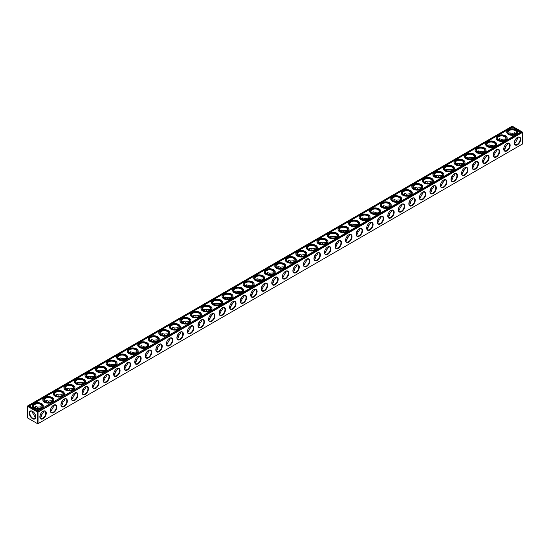 <?xml version="1.0" encoding="UTF-8"?>
<svg xmlns="http://www.w3.org/2000/svg" width="550" height="550" viewBox="0 0 550 550"><rect width="100%" height="100%" fill="white"/><g stroke="black" fill="none" stroke-linecap="round" stroke-linejoin="round"><path stroke-width="0.82" d="M514.401 141.845A4.531 2.619 180 0 1 515.281 142.209M503.862 147.929A4.531 2.619 180 0 1 504.742 148.301M493.316 154.021A4.531 2.619 180 0 1 494.196 154.385M482.776 160.105A4.531 2.619 180 0 1 483.656 160.469M472.23 166.189A4.531 2.619 180 0 1 473.11 166.561M461.691 172.281A4.531 2.619 180 0 1 462.571 172.645M451.144 178.365A4.531 2.619 180 0 1 452.024 178.729M440.605 184.449A4.531 2.619 180 0 1 441.485 184.821M430.059 190.541A4.531 2.619 180 0 1 430.946 190.905M419.519 196.625A4.531 2.619 180 0 1 420.399 196.989M408.973 202.709A4.531 2.619 180 0 1 409.86 203.081M398.434 208.801A4.531 2.619 180 0 1 399.314 209.165M387.888 214.885A4.531 2.619 180 0 1 388.774 215.249M377.348 220.969A4.531 2.619 180 0 1 378.228 221.341M366.802 227.061A4.531 2.619 180 0 1 367.689 227.425M356.263 233.145A4.531 2.619 180 0 1 357.143 233.509M345.716 239.229A4.531 2.619 180 0 1 346.603 239.601M335.177 245.321A4.531 2.619 180 0 1 336.057 245.685M324.631 251.405A4.531 2.619 180 0 1 325.518 251.776M314.091 257.489A4.531 2.619 180 0 1 314.971 257.861M303.552 263.581A4.531 2.619 180 0 1 304.432 263.945M293.006 269.665A4.531 2.619 180 0 1 293.886 270.036M282.466 275.756A4.531 2.619 180 0 1 283.346 276.121M271.92 281.841A4.531 2.619 180 0 1 272.8 282.205M261.381 287.925A4.531 2.619 180 0 1 262.261 288.296M250.834 294.016A4.531 2.619 180 0 1 251.714 294.381M240.295 300.101A4.531 2.619 180 0 1 241.175 300.465M229.749 306.185A4.531 2.619 180 0 1 230.629 306.556M219.209 312.276A4.531 2.619 180 0 1 220.089 312.641M208.663 318.361A4.531 2.619 180 0 1 209.543 318.725M198.124 324.445A4.531 2.619 180 0 1 199.004 324.816M187.577 330.536A4.531 2.619 180 0 1 188.458 330.901M177.038 336.621A4.531 2.619 180 0 1 177.918 336.985M166.492 342.705A4.531 2.619 180 0 1 167.372 343.076M155.953 348.796A4.531 2.619 180 0 1 156.833 349.161M145.406 354.881A4.531 2.619 180 0 1 146.293 355.245M134.867 360.965A4.531 2.619 180 0 1 135.747 361.336M124.321 367.056A4.531 2.619 180 0 1 125.208 367.421M113.781 373.141A4.531 2.619 180 0 1 114.661 373.505M103.235 379.225A4.531 2.619 180 0 1 104.122 379.596M92.696 385.316A4.531 2.619 180 0 1 93.576 385.681M82.149 391.401A4.531 2.619 180 0 1 83.036 391.772M71.61 397.485A4.531 2.619 180 0 1 72.49 397.856M61.064 403.576A4.531 2.619 180 0 1 61.951 403.941M50.524 409.661A4.531 2.619 180 0 1 51.404 410.032M34.719 416.116A4.531 2.619 180 0 1 35.599 415.752M39.978 415.752A4.531 2.619 180 0 1 40.865 416.116M38.039 412.101L522.5 132.399L522.5 143.99L38.039 423.686L38.039 412.101L37.538 412.101L37.538 423.686L38.039 423.686M37.538 412.101L27.5 406.306L27.5 417.89L37.538 423.686M514.415 141.797A4.173 2.413 180 0 1 515.164 142.141A4.173 2.413 180 0 1 515.79 142.601M503.869 147.881A4.173 2.413 180 0 1 504.618 148.225A4.173 2.413 180 0 1 505.244 148.686M493.329 153.966A4.173 2.413 180 0 1 494.079 154.309A4.173 2.413 180 0 1 494.704 154.77M482.783 160.057A4.173 2.413 180 0 1 483.533 160.401A4.173 2.413 180 0 1 484.158 160.861M472.244 166.141A4.173 2.413 180 0 1 472.993 166.485A4.173 2.413 180 0 1 473.619 166.946M461.697 172.226A4.173 2.413 180 0 1 462.447 172.569A4.173 2.413 180 0 1 463.072 173.03M451.158 178.317A4.173 2.413 180 0 1 451.908 178.661A4.173 2.413 180 0 1 452.533 179.121M440.612 184.401A4.173 2.413 180 0 1 441.361 184.745A4.173 2.413 180 0 1 441.987 185.206M430.072 190.492A4.173 2.413 180 0 1 430.822 190.829A4.173 2.413 180 0 1 431.447 191.29M419.526 196.577A4.173 2.413 180 0 1 420.276 196.921A4.173 2.413 180 0 1 420.901 197.381M408.987 202.661A4.173 2.413 180 0 1 409.736 203.005A4.173 2.413 180 0 1 410.362 203.466M398.441 208.752A4.173 2.413 180 0 1 399.19 209.089A4.173 2.413 180 0 1 399.816 209.557M387.901 214.837A4.173 2.413 180 0 1 388.651 215.181A4.173 2.413 180 0 1 389.276 215.641M377.355 220.921A4.173 2.413 180 0 1 378.104 221.265A4.173 2.413 180 0 1 378.73 221.726M366.816 227.012A4.173 2.413 180 0 1 367.565 227.356A4.173 2.413 180 0 1 368.191 227.817M356.269 233.097A4.173 2.413 180 0 1 357.019 233.441A4.173 2.413 180 0 1 357.644 233.901M345.73 239.181A4.173 2.413 180 0 1 346.479 239.525A4.173 2.413 180 0 1 347.105 239.986M335.191 245.272A4.173 2.413 180 0 1 335.94 245.616A4.173 2.413 180 0 1 336.559 246.077M324.644 251.357A4.173 2.413 180 0 1 325.394 251.701A4.173 2.413 180 0 1 326.019 252.161M314.105 257.441A4.173 2.413 180 0 1 314.854 257.785A4.173 2.413 180 0 1 315.473 258.246M303.559 263.532A4.173 2.413 180 0 1 304.308 263.876A4.173 2.413 180 0 1 304.934 264.337M293.019 269.617A4.173 2.413 180 0 1 293.769 269.961A4.173 2.413 180 0 1 294.387 270.421M282.473 275.701A4.173 2.413 180 0 1 283.222 276.045A4.173 2.413 180 0 1 283.848 276.506M271.934 281.793A4.173 2.413 180 0 1 272.683 282.136A4.173 2.413 180 0 1 273.302 282.597M261.387 287.877A4.173 2.413 180 0 1 262.137 288.221A4.173 2.413 180 0 1 262.762 288.681M250.848 293.961A4.173 2.413 180 0 1 251.597 294.305A4.173 2.413 180 0 1 252.223 294.766M240.302 300.053A4.173 2.413 180 0 1 241.051 300.396A4.173 2.413 180 0 1 241.677 300.857M229.762 306.137A4.173 2.413 180 0 1 230.512 306.481A4.173 2.413 180 0 1 231.137 306.941M219.216 312.221A4.173 2.413 180 0 1 219.966 312.565A4.173 2.413 180 0 1 220.591 313.026M208.677 318.312A4.173 2.413 180 0 1 209.426 318.656A4.173 2.413 180 0 1 210.052 319.117M198.131 324.397A4.173 2.413 180 0 1 198.88 324.741A4.173 2.413 180 0 1 199.506 325.201M187.591 330.488A4.173 2.413 180 0 1 188.341 330.825A4.173 2.413 180 0 1 188.966 331.286M177.045 336.572A4.173 2.413 180 0 1 177.794 336.916A4.173 2.413 180 0 1 178.42 337.377M166.506 342.657A4.173 2.413 180 0 1 167.255 343.001A4.173 2.413 180 0 1 167.881 343.461M155.959 348.748A4.173 2.413 180 0 1 156.709 349.085A4.173 2.413 180 0 1 157.334 349.553M145.42 354.832A4.173 2.413 180 0 1 146.169 355.176A4.173 2.413 180 0 1 146.795 355.637M134.874 360.917A4.173 2.413 180 0 1 135.623 361.261A4.173 2.413 180 0 1 136.249 361.721M124.334 367.008A4.173 2.413 180 0 1 125.084 367.352A4.173 2.413 180 0 1 125.709 367.812M113.788 373.092A4.173 2.413 180 0 1 114.537 373.436A4.173 2.413 180 0 1 115.163 373.897M103.249 379.177A4.173 2.413 180 0 1 103.998 379.521A4.173 2.413 180 0 1 104.624 379.981M92.703 385.268A4.173 2.413 180 0 1 93.452 385.612A4.173 2.413 180 0 1 94.078 386.072M82.163 391.353A4.173 2.413 180 0 1 82.912 391.696A4.173 2.413 180 0 1 83.538 392.157M71.624 397.437A4.173 2.413 180 0 1 72.373 397.781A4.173 2.413 180 0 1 72.992 398.241M61.078 403.528A4.173 2.413 180 0 1 61.827 403.872A4.173 2.413 180 0 1 62.453 404.332M50.538 409.612A4.173 2.413 180 0 1 51.287 409.956A4.173 2.413 180 0 1 51.906 410.417M34.21 416.501A4.173 2.413 180 0 1 34.836 416.041A4.173 2.413 180 0 1 35.585 415.697M39.992 415.697A4.173 2.413 180 0 1 40.741 416.041A4.173 2.413 180 0 1 41.367 416.501M39.854 416.845A4.531 2.619 -60 0 1 43.058 411.297A4.531 2.619 -60 0 1 46.269 413.146A4.531 2.619 -60 0 1 43.058 418.694A4.531 2.619 -60 0 1 39.854 416.845M50.401 410.761A4.531 2.619 -60 0 1 53.604 405.206A4.531 2.619 -60 0 1 56.808 407.055A4.531 2.619 -60 0 1 53.604 412.61A4.531 2.619 -60 0 1 50.401 410.761M60.94 404.669A4.531 2.619 -60 0 1 64.144 399.121A4.531 2.619 -60 0 1 67.354 400.971A4.531 2.619 -60 0 1 64.144 406.526A4.531 2.619 -60 0 1 60.94 404.669M71.486 398.585A4.531 2.619 -60 0 1 74.69 393.037A4.531 2.619 -60 0 1 77.894 394.886A4.531 2.619 -60 0 1 74.69 400.434A4.531 2.619 -60 0 1 71.486 398.585M82.026 392.501A4.531 2.619 -60 0 1 85.229 386.946A4.531 2.619 -60 0 1 88.44 388.795A4.531 2.619 -60 0 1 85.229 394.35A4.531 2.619 -60 0 1 82.026 392.501M92.572 386.409A4.531 2.619 -60 0 1 95.776 380.861A4.531 2.619 -60 0 1 98.979 382.711A4.531 2.619 -60 0 1 95.776 388.266A4.531 2.619 -60 0 1 92.572 386.409M103.111 380.325A4.531 2.619 -60 0 1 106.315 374.777A4.531 2.619 -60 0 1 109.519 376.626A4.531 2.619 -60 0 1 106.315 382.174A4.531 2.619 -60 0 1 103.111 380.325M113.657 374.241A4.531 2.619 -60 0 1 116.861 368.686A4.531 2.619 -60 0 1 120.065 370.535A4.531 2.619 -60 0 1 116.861 376.09A4.531 2.619 -60 0 1 113.657 374.241M124.197 368.149A4.531 2.619 -60 0 1 127.401 362.601A4.531 2.619 -60 0 1 130.604 364.451A4.531 2.619 -60 0 1 127.401 370.006A4.531 2.619 -60 0 1 124.197 368.149M134.743 362.065A4.531 2.619 -60 0 1 137.947 356.517A4.531 2.619 -60 0 1 141.151 358.366A4.531 2.619 -60 0 1 137.947 363.914A4.531 2.619 -60 0 1 134.743 362.065M145.282 355.981A4.531 2.619 -60 0 1 148.486 350.426A4.531 2.619 -60 0 1 151.69 352.275A4.531 2.619 -60 0 1 148.486 357.83A4.531 2.619 -60 0 1 145.282 355.981M155.829 349.889A4.531 2.619 -60 0 1 159.032 344.341A4.531 2.619 -60 0 1 162.236 346.191A4.531 2.619 -60 0 1 159.032 351.739A4.531 2.619 -60 0 1 155.829 349.889M166.368 343.805A4.531 2.619 -60 0 1 169.572 338.257A4.531 2.619 -60 0 1 172.776 340.106A4.531 2.619 -60 0 1 169.572 345.654A4.531 2.619 -60 0 1 166.368 343.805M176.907 337.721A4.531 2.619 -60 0 1 180.118 332.166A4.531 2.619 -60 0 1 183.322 334.015A4.531 2.619 -60 0 1 180.118 339.57A4.531 2.619 -60 0 1 176.907 337.721M187.454 331.629A4.531 2.619 -60 0 1 190.657 326.081A4.531 2.619 -60 0 1 193.861 327.931A4.531 2.619 -60 0 1 190.657 333.479A4.531 2.619 -60 0 1 187.454 331.629M197.993 325.545A4.531 2.619 -60 0 1 201.204 319.99A4.531 2.619 -60 0 1 204.407 321.846A4.531 2.619 -60 0 1 201.204 327.394A4.531 2.619 -60 0 1 197.993 325.545M208.539 319.461A4.531 2.619 -60 0 1 211.743 313.906A4.531 2.619 -60 0 1 214.947 315.755A4.531 2.619 -60 0 1 211.743 321.31A4.531 2.619 -60 0 1 208.539 319.461M219.079 313.369A4.531 2.619 -60 0 1 222.289 307.821A4.531 2.619 -60 0 1 225.493 309.671A4.531 2.619 -60 0 1 222.289 315.219A4.531 2.619 -60 0 1 219.079 313.369M229.625 307.285A4.531 2.619 -60 0 1 232.829 301.73A4.531 2.619 -60 0 1 236.032 303.586A4.531 2.619 -60 0 1 232.829 309.134A4.531 2.619 -60 0 1 229.625 307.285M240.164 301.201A4.531 2.619 -60 0 1 243.375 295.646A4.531 2.619 -60 0 1 246.579 297.495A4.531 2.619 -60 0 1 243.375 303.05A4.531 2.619 -60 0 1 240.164 301.201M250.711 295.109A4.531 2.619 -60 0 1 253.914 289.561A4.531 2.619 -60 0 1 257.118 291.411A4.531 2.619 -60 0 1 253.914 296.959A4.531 2.619 -60 0 1 250.711 295.109M261.25 289.025A4.531 2.619 -60 0 1 264.461 283.47A4.531 2.619 -60 0 1 267.664 285.326A4.531 2.619 -60 0 1 264.461 290.874A4.531 2.619 -60 0 1 261.25 289.025M271.796 282.934A4.531 2.619 -60 0 1 275 277.386A4.531 2.619 -60 0 1 278.204 279.235A4.531 2.619 -60 0 1 275 284.79A4.531 2.619 -60 0 1 271.796 282.934M282.336 276.849A4.531 2.619 -60 0 1 285.539 271.301A4.531 2.619 -60 0 1 288.75 273.151A4.531 2.619 -60 0 1 285.539 278.699A4.531 2.619 -60 0 1 282.336 276.849M292.882 270.765A4.531 2.619 -60 0 1 296.086 265.21A4.531 2.619 -60 0 1 299.289 267.066A4.531 2.619 -60 0 1 296.086 272.614A4.531 2.619 -60 0 1 292.882 270.765M303.421 264.674A4.531 2.619 -60 0 1 306.625 259.126A4.531 2.619 -60 0 1 309.836 260.975A4.531 2.619 -60 0 1 306.625 266.53A4.531 2.619 -60 0 1 303.421 264.674M313.968 258.589A4.531 2.619 -60 0 1 317.171 253.041A4.531 2.619 -60 0 1 320.375 254.891A4.531 2.619 -60 0 1 317.171 260.439A4.531 2.619 -60 0 1 313.968 258.589M324.507 252.505A4.531 2.619 -60 0 1 327.711 246.95A4.531 2.619 -60 0 1 330.921 248.799A4.531 2.619 -60 0 1 327.711 254.354A4.531 2.619 -60 0 1 324.507 252.505M335.053 246.414A4.531 2.619 -60 0 1 338.257 240.866A4.531 2.619 -60 0 1 341.461 242.715A4.531 2.619 -60 0 1 338.257 248.27A4.531 2.619 -60 0 1 335.053 246.414M345.593 240.329A4.531 2.619 -60 0 1 348.796 234.781A4.531 2.619 -60 0 1 352.007 236.631A4.531 2.619 -60 0 1 348.796 242.179A4.531 2.619 -60 0 1 345.593 240.329M356.139 234.245A4.531 2.619 -60 0 1 359.342 228.69A4.531 2.619 -60 0 1 362.546 230.539A4.531 2.619 -60 0 1 359.342 236.094A4.531 2.619 -60 0 1 356.139 234.245M366.678 228.154A4.531 2.619 -60 0 1 369.882 222.606A4.531 2.619 -60 0 1 373.092 224.455A4.531 2.619 -60 0 1 369.882 230.01A4.531 2.619 -60 0 1 366.678 228.154M377.224 222.069A4.531 2.619 -60 0 1 380.428 216.521A4.531 2.619 -60 0 1 383.632 218.371A4.531 2.619 -60 0 1 380.428 223.919A4.531 2.619 -60 0 1 377.224 222.069M387.764 215.985A4.531 2.619 -60 0 1 390.967 210.43A4.531 2.619 -60 0 1 394.171 212.279A4.531 2.619 -60 0 1 390.967 217.834A4.531 2.619 -60 0 1 387.764 215.985M398.31 209.894A4.531 2.619 -60 0 1 401.514 204.346A4.531 2.619 -60 0 1 404.717 206.195A4.531 2.619 -60 0 1 401.514 211.743A4.531 2.619 -60 0 1 398.31 209.894M408.849 203.809A4.531 2.619 -60 0 1 412.053 198.261A4.531 2.619 -60 0 1 415.257 200.111A4.531 2.619 -60 0 1 412.053 205.659A4.531 2.619 -60 0 1 408.849 203.809M419.396 197.725A4.531 2.619 -60 0 1 422.599 192.17A4.531 2.619 -60 0 1 425.803 194.019A4.531 2.619 -60 0 1 422.599 199.574A4.531 2.619 -60 0 1 419.396 197.725M429.935 191.634A4.531 2.619 -60 0 1 433.139 186.086A4.531 2.619 -60 0 1 436.342 187.935A4.531 2.619 -60 0 1 433.139 193.483A4.531 2.619 -60 0 1 429.935 191.634M440.481 185.549A4.531 2.619 -60 0 1 443.685 179.994A4.531 2.619 -60 0 1 446.889 181.851A4.531 2.619 -60 0 1 443.685 187.399A4.531 2.619 -60 0 1 440.481 185.549M451.021 179.465A4.531 2.619 -60 0 1 454.224 173.91A4.531 2.619 -60 0 1 457.428 175.759A4.531 2.619 -60 0 1 454.224 181.314A4.531 2.619 -60 0 1 451.021 179.465M461.56 173.374A4.531 2.619 -60 0 1 464.771 167.826A4.531 2.619 -60 0 1 467.974 169.675A4.531 2.619 -60 0 1 464.771 175.223A4.531 2.619 -60 0 1 461.56 173.374M472.106 167.289A4.531 2.619 -60 0 1 475.31 161.734A4.531 2.619 -60 0 1 478.514 163.591A4.531 2.619 -60 0 1 475.31 169.139A4.531 2.619 -60 0 1 472.106 167.289M482.646 161.205A4.531 2.619 -60 0 1 485.856 155.65A4.531 2.619 -60 0 1 489.06 157.499A4.531 2.619 -60 0 1 485.856 163.054A4.531 2.619 -60 0 1 482.646 161.205M493.192 155.114A4.531 2.619 -60 0 1 496.396 149.566A4.531 2.619 -60 0 1 499.599 151.415A4.531 2.619 -60 0 1 496.396 156.963A4.531 2.619 -60 0 1 493.192 155.114M503.731 149.029A4.531 2.619 -60 0 1 506.942 143.474A4.531 2.619 -60 0 1 510.146 145.331A4.531 2.619 -60 0 1 506.942 150.879A4.531 2.619 -60 0 1 503.731 149.029M514.277 142.945A4.531 2.619 -60 0 1 517.481 137.39A4.531 2.619 -60 0 1 520.685 139.239A4.531 2.619 -60 0 1 517.481 144.794A4.531 2.619 -60 0 1 514.277 142.945M522.5 132.399L522.246 131.959L37.792 411.95M29.315 413.146A4.531 2.619 60 0 1 32.519 411.297A4.531 2.619 60 0 1 35.723 416.845A4.531 2.619 60 0 1 32.519 418.694A4.531 2.619 60 0 1 29.315 413.146M27.5 406.306L27.754 405.866L37.792 411.661M510.139 133.306A4.531 2.619 -60 0 1 510.022 134.248M499.599 139.391A4.531 2.619 -60 0 1 499.476 140.339M489.053 145.475A4.531 2.619 -60 0 1 488.936 146.424M478.514 151.566A4.531 2.619 -60 0 1 478.39 152.515M467.967 157.651A4.531 2.619 -60 0 1 467.851 158.599M457.428 163.742A4.531 2.619 -60 0 1 457.304 164.684M446.882 169.826A4.531 2.619 -60 0 1 446.765 170.775M436.342 175.911A4.531 2.619 -60 0 1 436.219 176.859M425.803 182.002A4.531 2.619 -60 0 1 425.679 182.944M415.257 188.086A4.531 2.619 -60 0 1 415.133 189.035M404.717 194.171A4.531 2.619 -60 0 1 404.594 195.119M394.171 200.262A4.531 2.619 -60 0 1 394.047 201.204M383.632 206.346A4.531 2.619 -60 0 1 383.508 207.295M373.086 212.431A4.531 2.619 -60 0 1 372.962 213.379M362.546 218.522A4.531 2.619 -60 0 1 362.422 219.464M352 224.606A4.531 2.619 -60 0 1 351.876 225.555M341.461 230.691A4.531 2.619 -60 0 1 341.337 231.639M330.914 236.782A4.531 2.619 -60 0 1 330.791 237.724M320.375 242.866A4.531 2.619 -60 0 1 320.251 243.815M309.829 248.951A4.531 2.619 -60 0 1 309.705 249.899M299.289 255.042A4.531 2.619 -60 0 1 299.166 255.984M288.743 261.126A4.531 2.619 -60 0 1 288.619 262.075M278.204 267.211A4.531 2.619 -60 0 1 278.08 268.159M267.657 273.302A4.531 2.619 -60 0 1 267.534 274.244M257.118 279.386A4.531 2.619 -60 0 1 256.994 280.335M246.572 285.471A4.531 2.619 -60 0 1 246.448 286.419M236.032 291.562A4.531 2.619 -60 0 1 235.909 292.511M225.486 297.646A4.531 2.619 -60 0 1 225.369 298.595M214.947 303.731A4.531 2.619 -60 0 1 214.823 304.679M204.401 309.822A4.531 2.619 -60 0 1 204.284 310.771M193.861 315.906A4.531 2.619 -60 0 1 193.738 316.855M183.315 321.998A4.531 2.619 -60 0 1 183.198 322.939M172.776 328.082A4.531 2.619 -60 0 1 172.652 329.031M162.236 334.166A4.531 2.619 -60 0 1 162.113 335.115M151.69 340.257A4.531 2.619 -60 0 1 151.566 341.199M141.151 346.342A4.531 2.619 -60 0 1 141.027 347.291M130.604 352.426A4.531 2.619 -60 0 1 130.481 353.375M120.065 358.518A4.531 2.619 -60 0 1 119.941 359.459M109.519 364.602A4.531 2.619 -60 0 1 109.395 365.551M98.979 370.686A4.531 2.619 -60 0 1 98.856 371.635M88.433 376.777A4.531 2.619 -60 0 1 88.309 377.719M77.894 382.862A4.531 2.619 -60 0 1 77.77 383.811M67.347 388.946A4.531 2.619 -60 0 1 67.224 389.895M56.808 395.038A4.531 2.619 -60 0 1 56.684 395.979M46.262 401.122A4.531 2.619 -60 0 1 46.138 402.071M35.723 407.206A4.531 2.619 -60 0 1 35.599 408.155M33.406 411.95A4.531 2.619 -60 0 1 32.649 412.534M517.351 138.627A4.531 2.619 60 0 1 516.594 138.05M514.401 134.248A4.531 2.619 60 0 1 514.277 133.306M517.942 137.225L518.114 138.05L516.388 140.456L515.212 139.782M516.388 140.456L515.845 142.519L514.367 143.419M507.396 143.316L507.574 144.134L505.842 146.547L504.673 145.867M505.842 146.547L504.618 149.249L503.821 149.511M496.856 149.401L497.028 150.219L495.303 152.632L494.127 151.958M495.303 152.632L494.079 155.334L493.281 155.595M486.31 155.485L486.489 156.31L484.756 158.716L483.587 158.042M484.756 158.716L483.533 161.418L482.735 161.679M475.771 161.576L475.942 162.394L474.217 164.808L473.041 164.127M474.217 164.808L472.993 167.509L472.196 167.771M465.224 167.661L465.403 168.479L463.671 170.892L462.502 170.218M463.671 170.892L462.447 173.594L461.649 173.855M454.685 173.745L454.857 174.57L453.131 176.976L451.962 176.303M453.131 176.976L451.908 179.678L451.11 179.939M444.139 179.836L444.317 180.654L442.585 183.067L441.416 182.387M442.585 183.067L441.361 185.769L440.564 186.031M433.599 185.921L433.771 186.739L432.046 189.152L430.877 188.478M432.046 189.152L430.822 191.854L430.024 192.115M423.053 192.005L423.232 192.83L421.499 195.236L420.331 194.562M421.499 195.236L420.276 197.945L419.478 198.199M412.514 198.096L412.686 198.914L410.96 201.327L409.791 200.654M410.96 201.327L409.736 204.029L408.939 204.291M401.967 204.181L402.146 205.006L400.414 207.412L399.245 206.738M400.414 207.412L399.19 210.114L398.393 210.375M391.428 210.265L391.6 211.09L389.874 213.496L388.706 212.822M389.874 213.496L388.651 216.205L387.853 216.459M380.882 216.356L381.061 217.174L379.328 219.587L378.159 218.914M379.328 219.587L378.104 222.289L377.307 222.551M370.342 222.441L370.514 223.266L368.789 225.672L367.62 224.998M368.789 225.672L367.565 228.374L366.768 228.635M359.803 228.525L359.975 229.35L358.243 231.756L357.074 231.083M358.243 231.756L357.019 234.465L356.221 234.719M349.257 234.616L349.429 235.434L347.703 237.847L346.534 237.174M347.703 237.847L346.479 240.549L345.682 240.811M338.718 240.701L338.889 241.526L337.157 243.932L335.988 243.258M337.157 243.932L335.94 246.634L335.136 246.895M328.171 246.785L328.343 247.61L326.618 250.023L325.449 249.343M326.618 250.023L325.394 252.725L324.596 252.979M317.632 252.876L317.804 253.694L316.071 256.107L314.903 255.434M316.071 256.107L314.854 258.809L314.05 259.071M307.086 258.961L307.257 259.786L305.532 262.192L304.363 261.518M305.532 262.192L304.308 264.894L303.511 265.155M296.546 265.045L296.718 265.87L294.986 268.283L293.817 267.603M294.986 268.283L293.769 270.985L292.964 271.246M286 271.136L286.172 271.954L284.446 274.368L283.278 273.694M284.446 274.368L283.222 277.069L282.425 277.331M275.461 277.221L275.632 278.046L273.9 280.452L272.731 279.778M273.9 280.452L272.683 283.154L271.879 283.415M264.914 283.312L265.093 284.13L263.361 286.543L262.192 285.863M263.361 286.543L262.137 289.245L261.339 289.506M254.375 289.396L254.547 290.214L252.821 292.627L251.646 291.954M252.821 292.627L251.597 295.329L250.8 295.591M243.829 295.481L244.008 296.306L242.275 298.712L241.106 298.038M242.275 298.712L241.051 301.414L240.254 301.675M233.289 301.572L233.461 302.39L231.736 304.803L230.56 304.123M231.736 304.803L230.512 307.505L229.714 307.766M222.743 307.656L222.922 308.474L221.189 310.887L220.021 310.214M221.189 310.887L219.966 313.589L219.168 313.851M212.204 313.741L212.376 314.566L210.65 316.972L209.474 316.298M210.65 316.972L209.426 319.674L208.629 319.935M201.657 319.832L201.836 320.65L200.104 323.063L198.935 322.382M200.104 323.063L198.88 325.765L198.083 326.026M191.118 325.916L191.29 326.734L189.564 329.147L188.396 328.474M189.564 329.147L188.341 331.849L187.543 332.111M180.572 332.001L180.751 332.826L179.018 335.232L177.849 334.558M179.018 335.232L177.794 337.934L176.997 338.195M170.032 338.092L170.204 338.91L168.479 341.323L167.31 340.649M168.479 341.323L167.255 344.025L166.458 344.286M159.486 344.176L159.665 344.994L157.933 347.407L156.764 346.734M157.933 347.407L156.709 350.109L155.911 350.371M148.947 350.261L149.119 351.086L147.393 353.492L146.224 352.818M147.393 353.492L146.169 356.201L145.372 356.455M138.401 356.352L138.579 357.17L136.847 359.583L135.678 358.909M136.847 359.583L135.623 362.285L134.826 362.546M127.861 362.436L128.033 363.261L126.308 365.668L125.139 364.994M126.308 365.668L125.084 368.369L124.286 368.631M117.315 368.521L117.494 369.346L115.761 371.752L114.593 371.078M115.761 371.752L114.537 374.461L113.74 374.715M106.776 374.612L106.948 375.43L105.222 377.843L104.053 377.169M105.222 377.843L103.998 380.545L103.201 380.806M96.236 380.696L96.408 381.521L94.676 383.928L93.507 383.254M94.676 383.928L93.452 386.629L92.654 386.891M85.69 386.781L85.862 387.606L84.136 390.019L82.968 389.338M84.136 390.019L82.912 392.721L82.115 392.975M75.151 392.872L75.323 393.69L73.59 396.103L72.421 395.429M73.59 396.103L72.366 398.805L71.569 399.066M64.604 398.956L64.776 399.781L63.051 402.188L61.882 401.514M63.051 402.188L61.827 404.889L61.029 405.151M54.065 405.041L54.237 405.866L52.504 408.279L51.336 407.598M52.504 408.279L51.287 410.981L50.483 411.235M35.633 417.326L34.836 417.065L33.612 414.363L34.788 413.689M43.519 411.132L43.691 411.95L41.965 414.363L40.796 413.689M41.965 414.363L40.741 417.065L39.944 417.326M42.934 411.373A4.173 2.413 -60 0 1 44.894 411.235A4.173 2.413 -60 0 1 44.894 416.054A4.173 2.413 -60 0 1 40.721 418.467A4.173 2.413 -60 0 1 39.861 416.694M53.474 405.288A4.173 2.413 -60 0 1 55.44 405.151A4.173 2.413 -60 0 1 55.44 409.97A4.173 2.413 -60 0 1 51.26 412.376A4.173 2.413 -60 0 1 50.401 410.609M64.02 399.197A4.173 2.413 -60 0 1 65.979 399.059A4.173 2.413 -60 0 1 65.979 403.879A4.173 2.413 -60 0 1 61.806 406.292A4.173 2.413 -60 0 1 60.947 404.525M74.559 393.112A4.173 2.413 -60 0 1 76.526 392.975A4.173 2.413 -60 0 1 76.526 397.794A4.173 2.413 -60 0 1 72.346 400.207A4.173 2.413 -60 0 1 71.486 398.434M85.106 387.028A4.173 2.413 -60 0 1 87.065 386.884A4.173 2.413 -60 0 1 87.065 391.71A4.173 2.413 -60 0 1 82.892 394.116A4.173 2.413 -60 0 1 82.032 392.349M95.645 380.937A4.173 2.413 -60 0 1 97.611 380.799A4.173 2.413 -60 0 1 97.611 385.619A4.173 2.413 -60 0 1 93.431 388.032A4.173 2.413 -60 0 1 92.572 386.258M106.191 374.853A4.173 2.413 -60 0 1 108.151 374.715A4.173 2.413 -60 0 1 108.151 379.534A4.173 2.413 -60 0 1 103.978 381.947A4.173 2.413 -60 0 1 103.118 380.174M116.731 368.768A4.173 2.413 -60 0 1 118.697 368.624A4.173 2.413 -60 0 1 118.697 373.45A4.173 2.413 -60 0 1 114.517 375.856A4.173 2.413 -60 0 1 113.657 374.089M127.27 362.677A4.173 2.413 -60 0 1 129.236 362.539A4.173 2.413 -60 0 1 129.236 367.359A4.173 2.413 -60 0 1 125.063 369.772A4.173 2.413 -60 0 1 124.197 367.998M137.816 356.592A4.173 2.413 -60 0 1 139.782 356.455A4.173 2.413 -60 0 1 139.782 361.274A4.173 2.413 -60 0 1 135.603 363.681A4.173 2.413 -60 0 1 134.743 361.914M148.356 350.501A4.173 2.413 -60 0 1 150.322 350.364A4.173 2.413 -60 0 1 150.322 355.19A4.173 2.413 -60 0 1 146.149 357.596A4.173 2.413 -60 0 1 145.282 355.829M158.902 344.417A4.173 2.413 -60 0 1 160.868 344.279A4.173 2.413 -60 0 1 160.868 349.099A4.173 2.413 -60 0 1 156.688 351.512A4.173 2.413 -60 0 1 155.829 349.738M169.441 338.332A4.173 2.413 -60 0 1 171.407 338.195A4.173 2.413 -60 0 1 171.407 343.014A4.173 2.413 -60 0 1 167.234 345.421A4.173 2.413 -60 0 1 166.368 343.654M179.988 332.241A4.173 2.413 -60 0 1 181.947 332.104A4.173 2.413 -60 0 1 181.947 336.93A4.173 2.413 -60 0 1 177.774 339.336A4.173 2.413 -60 0 1 176.914 337.569M190.527 326.157A4.173 2.413 -60 0 1 192.493 326.019A4.173 2.413 -60 0 1 192.493 330.839A4.173 2.413 -60 0 1 188.32 333.252A4.173 2.413 -60 0 1 187.454 331.478M201.073 320.072A4.173 2.413 -60 0 1 203.032 319.935A4.173 2.413 -60 0 1 203.032 324.754A4.173 2.413 -60 0 1 198.859 327.161A4.173 2.413 -60 0 1 198 325.394M211.613 313.981A4.173 2.413 -60 0 1 213.579 313.844A4.173 2.413 -60 0 1 213.579 318.663A4.173 2.413 -60 0 1 209.406 321.076A4.173 2.413 -60 0 1 208.539 319.309M222.159 307.897A4.173 2.413 -60 0 1 224.118 307.759A4.173 2.413 -60 0 1 224.118 312.579A4.173 2.413 -60 0 1 219.945 314.992A4.173 2.413 -60 0 1 219.086 313.218M232.698 301.812A4.173 2.413 -60 0 1 234.664 301.675A4.173 2.413 -60 0 1 234.664 306.494A4.173 2.413 -60 0 1 230.491 308.901A4.173 2.413 -60 0 1 229.625 307.134M243.244 295.721A4.173 2.413 -60 0 1 245.204 295.584A4.173 2.413 -60 0 1 245.204 300.403A4.173 2.413 -60 0 1 241.031 302.816A4.173 2.413 -60 0 1 240.171 301.049M253.784 289.637A4.173 2.413 -60 0 1 255.75 289.499A4.173 2.413 -60 0 1 255.75 294.319A4.173 2.413 -60 0 1 251.577 296.732A4.173 2.413 -60 0 1 250.711 294.958M264.33 283.553A4.173 2.413 -60 0 1 266.289 283.415A4.173 2.413 -60 0 1 266.289 288.234A4.173 2.413 -60 0 1 262.116 290.641A4.173 2.413 -60 0 1 261.257 288.874M274.869 277.461A4.173 2.413 -60 0 1 276.836 277.324A4.173 2.413 -60 0 1 276.836 282.143A4.173 2.413 -60 0 1 272.663 284.556A4.173 2.413 -60 0 1 271.796 282.789M285.416 271.377A4.173 2.413 -60 0 1 287.375 271.239A4.173 2.413 -60 0 1 287.375 276.059A4.173 2.413 -60 0 1 283.202 278.472A4.173 2.413 -60 0 1 282.343 276.698M295.955 265.293A4.173 2.413 -60 0 1 297.921 265.155A4.173 2.413 -60 0 1 297.921 269.974A4.173 2.413 -60 0 1 293.748 272.381A4.173 2.413 -60 0 1 292.882 270.614M306.501 259.201A4.173 2.413 -60 0 1 308.461 259.064A4.173 2.413 -60 0 1 308.461 263.883A4.173 2.413 -60 0 1 304.288 266.296A4.173 2.413 -60 0 1 303.428 264.529M317.041 253.117A4.173 2.413 -60 0 1 319.007 252.979A4.173 2.413 -60 0 1 319.007 257.799A4.173 2.413 -60 0 1 314.834 260.212A4.173 2.413 -60 0 1 313.968 258.438M327.587 247.032A4.173 2.413 -60 0 1 329.546 246.888A4.173 2.413 -60 0 1 329.546 251.714A4.173 2.413 -60 0 1 325.373 254.121A4.173 2.413 -60 0 1 324.514 252.354M338.126 240.941A4.173 2.413 -60 0 1 340.093 240.804A4.173 2.413 -60 0 1 340.093 245.623A4.173 2.413 -60 0 1 335.913 248.036A4.173 2.413 -60 0 1 335.053 246.269M348.673 234.857A4.173 2.413 -60 0 1 350.632 234.719A4.173 2.413 -60 0 1 350.632 239.539A4.173 2.413 -60 0 1 346.459 241.952A4.173 2.413 -60 0 1 345.599 240.178M359.212 228.772A4.173 2.413 -60 0 1 361.178 228.628A4.173 2.413 -60 0 1 361.178 233.454A4.173 2.413 -60 0 1 356.998 235.861A4.173 2.413 -60 0 1 356.139 234.094M369.758 222.681A4.173 2.413 -60 0 1 371.717 222.544A4.173 2.413 -60 0 1 371.717 227.363A4.173 2.413 -60 0 1 367.544 229.776A4.173 2.413 -60 0 1 366.685 228.002M380.297 216.597A4.173 2.413 -60 0 1 382.264 216.459A4.173 2.413 -60 0 1 382.264 221.279A4.173 2.413 -60 0 1 378.084 223.692A4.173 2.413 -60 0 1 377.224 221.918M390.844 210.512A4.173 2.413 -60 0 1 392.803 210.368A4.173 2.413 -60 0 1 392.803 215.194A4.173 2.413 -60 0 1 388.63 217.601A4.173 2.413 -60 0 1 387.764 215.834M401.383 204.421A4.173 2.413 -60 0 1 403.349 204.284A4.173 2.413 -60 0 1 403.349 209.103A4.173 2.413 -60 0 1 399.169 211.516A4.173 2.413 -60 0 1 398.31 209.742M411.922 198.337A4.173 2.413 -60 0 1 413.889 198.199A4.173 2.413 -60 0 1 413.889 203.019A4.173 2.413 -60 0 1 409.716 205.425A4.173 2.413 -60 0 1 408.849 203.658M422.469 192.246A4.173 2.413 -60 0 1 424.435 192.108A4.173 2.413 -60 0 1 424.435 196.934A4.173 2.413 -60 0 1 420.255 199.341A4.173 2.413 -60 0 1 419.396 197.574M433.008 186.161A4.173 2.413 -60 0 1 434.974 186.024A4.173 2.413 -60 0 1 434.974 190.843A4.173 2.413 -60 0 1 430.801 193.256A4.173 2.413 -60 0 1 429.935 191.482M443.554 180.077A4.173 2.413 -60 0 1 445.521 179.939A4.173 2.413 -60 0 1 445.521 184.759A4.173 2.413 -60 0 1 441.341 187.165A4.173 2.413 -60 0 1 440.481 185.398M454.094 173.986A4.173 2.413 -60 0 1 456.06 173.848A4.173 2.413 -60 0 1 456.06 178.667A4.173 2.413 -60 0 1 451.887 181.081A4.173 2.413 -60 0 1 451.021 179.314M464.64 167.901A4.173 2.413 -60 0 1 466.599 167.764A4.173 2.413 -60 0 1 466.599 172.583A4.173 2.413 -60 0 1 462.426 174.996A4.173 2.413 -60 0 1 461.567 173.222M475.179 161.817A4.173 2.413 -60 0 1 477.146 161.679A4.173 2.413 -60 0 1 477.146 166.499A4.173 2.413 -60 0 1 472.973 168.905A4.173 2.413 -60 0 1 472.106 167.138M485.726 155.726A4.173 2.413 -60 0 1 487.685 155.588A4.173 2.413 -60 0 1 487.685 160.407A4.173 2.413 -60 0 1 483.512 162.821A4.173 2.413 -60 0 1 482.652 161.054M496.265 149.641A4.173 2.413 -60 0 1 498.231 149.504A4.173 2.413 -60 0 1 498.231 154.323A4.173 2.413 -60 0 1 494.058 156.736A4.173 2.413 -60 0 1 493.192 154.963M506.811 143.557A4.173 2.413 -60 0 1 508.771 143.419A4.173 2.413 -60 0 1 508.771 148.239A4.173 2.413 -60 0 1 504.598 150.645A4.173 2.413 -60 0 1 503.738 148.878M517.351 137.466A4.173 2.413 -60 0 1 519.317 137.328A4.173 2.413 -60 0 1 519.317 142.147A4.173 2.413 -60 0 1 515.144 144.561A4.173 2.413 -60 0 1 514.277 142.794M27.754 405.866L512.208 126.163L522.246 131.959M35.723 416.694A4.173 2.413 60 0 1 34.856 418.467A4.173 2.413 60 0 1 31.639 417.347A4.173 2.413 60 0 1 29.817 413.146A4.173 2.413 60 0 1 30.683 411.235A4.173 2.413 60 0 1 32.649 411.373M510.056 132.674A4.173 2.413 -60 0 1 510.146 133.444A4.173 2.413 -60 0 1 510.063 134.269M499.517 138.765A4.173 2.413 -60 0 1 499.599 139.535A4.173 2.413 -60 0 1 499.524 140.353M488.971 144.849A4.173 2.413 -60 0 1 489.06 145.619A4.173 2.413 -60 0 1 488.984 146.438M478.431 150.934A4.173 2.413 -60 0 1 478.514 151.704A4.173 2.413 -60 0 1 478.438 152.529M467.885 157.025A4.173 2.413 -60 0 1 467.974 157.795A4.173 2.413 -60 0 1 467.899 158.613M457.346 163.109A4.173 2.413 -60 0 1 457.428 163.879A4.173 2.413 -60 0 1 457.353 164.697M446.799 169.194A4.173 2.413 -60 0 1 446.889 169.964A4.173 2.413 -60 0 1 446.813 170.789M436.26 175.285A4.173 2.413 -60 0 1 436.342 176.055A4.173 2.413 -60 0 1 436.267 176.873M425.714 181.369A4.173 2.413 -60 0 1 425.803 182.139A4.173 2.413 -60 0 1 425.728 182.958M415.174 187.454A4.173 2.413 -60 0 1 415.257 188.224A4.173 2.413 -60 0 1 415.181 189.049M404.628 193.545A4.173 2.413 -60 0 1 404.717 194.315A4.173 2.413 -60 0 1 404.642 195.133M394.089 199.629A4.173 2.413 -60 0 1 394.171 200.399A4.173 2.413 -60 0 1 394.096 201.224M383.543 205.714A4.173 2.413 -60 0 1 383.632 206.491A4.173 2.413 -60 0 1 383.556 207.309M373.003 211.805A4.173 2.413 -60 0 1 373.092 212.575A4.173 2.413 -60 0 1 373.01 213.393M362.457 217.889A4.173 2.413 -60 0 1 362.546 218.659A4.173 2.413 -60 0 1 362.471 219.484M351.918 223.974A4.173 2.413 -60 0 1 352.007 224.751A4.173 2.413 -60 0 1 351.924 225.569M341.371 230.065A4.173 2.413 -60 0 1 341.461 230.835A4.173 2.413 -60 0 1 341.385 231.653M330.832 236.149A4.173 2.413 -60 0 1 330.921 236.919A4.173 2.413 -60 0 1 330.839 237.744M320.286 242.234A4.173 2.413 -60 0 1 320.375 243.011A4.173 2.413 -60 0 1 320.299 243.829M309.746 248.325A4.173 2.413 -60 0 1 309.836 249.095A4.173 2.413 -60 0 1 309.753 249.913M299.2 254.409A4.173 2.413 -60 0 1 299.289 255.179A4.173 2.413 -60 0 1 299.214 256.004M288.661 260.494A4.173 2.413 -60 0 1 288.75 261.271A4.173 2.413 -60 0 1 288.668 262.089M278.121 266.585A4.173 2.413 -60 0 1 278.204 267.355A4.173 2.413 -60 0 1 278.128 268.173M267.575 272.669A4.173 2.413 -60 0 1 267.664 273.439A4.173 2.413 -60 0 1 267.582 274.264M257.036 278.754A4.173 2.413 -60 0 1 257.118 279.531A4.173 2.413 -60 0 1 257.043 280.349M246.489 284.845A4.173 2.413 -60 0 1 246.579 285.615A4.173 2.413 -60 0 1 246.496 286.433M235.95 290.929A4.173 2.413 -60 0 1 236.032 291.699A4.173 2.413 -60 0 1 235.957 292.524M225.404 297.021A4.173 2.413 -60 0 1 225.493 297.791A4.173 2.413 -60 0 1 225.417 298.609M214.864 303.105A4.173 2.413 -60 0 1 214.947 303.875A4.173 2.413 -60 0 1 214.871 304.693M204.318 309.189A4.173 2.413 -60 0 1 204.407 309.959A4.173 2.413 -60 0 1 204.332 310.784M193.779 315.281A4.173 2.413 -60 0 1 193.861 316.051A4.173 2.413 -60 0 1 193.786 316.869M183.232 321.365A4.173 2.413 -60 0 1 183.322 322.135A4.173 2.413 -60 0 1 183.246 322.953M172.693 327.449A4.173 2.413 -60 0 1 172.776 328.219A4.173 2.413 -60 0 1 172.7 329.044M162.147 333.541A4.173 2.413 -60 0 1 162.236 334.311A4.173 2.413 -60 0 1 162.161 335.129M151.608 339.625A4.173 2.413 -60 0 1 151.69 340.395A4.173 2.413 -60 0 1 151.614 341.213M141.061 345.709A4.173 2.413 -60 0 1 141.151 346.486A4.173 2.413 -60 0 1 141.075 347.304M130.522 351.801A4.173 2.413 -60 0 1 130.604 352.571A4.173 2.413 -60 0 1 130.529 353.389M119.976 357.885A4.173 2.413 -60 0 1 120.065 358.655A4.173 2.413 -60 0 1 119.989 359.48M109.436 363.969A4.173 2.413 -60 0 1 109.519 364.746A4.173 2.413 -60 0 1 109.443 365.564M98.89 370.061A4.173 2.413 -60 0 1 98.979 370.831A4.173 2.413 -60 0 1 98.904 371.649M88.351 376.145A4.173 2.413 -60 0 1 88.44 376.915A4.173 2.413 -60 0 1 88.358 377.74M77.804 382.229A4.173 2.413 -60 0 1 77.894 383.006A4.173 2.413 -60 0 1 77.818 383.824M67.265 388.321A4.173 2.413 -60 0 1 67.354 389.091A4.173 2.413 -60 0 1 67.272 389.909M56.719 394.405A4.173 2.413 -60 0 1 56.808 395.175A4.173 2.413 -60 0 1 56.732 396M46.179 400.489A4.173 2.413 -60 0 1 46.269 401.266A4.173 2.413 -60 0 1 46.186 402.084M35.633 406.581A4.173 2.413 -60 0 1 35.723 407.351A4.173 2.413 -60 0 1 35.647 408.169M33.44 411.984A4.173 2.413 -60 0 1 32.773 412.466A4.173 2.413 -60 0 1 32.058 412.775M514.353 134.269A4.173 2.413 60 0 1 514.277 133.444A4.173 2.413 60 0 1 514.367 132.674M517.942 138.868A4.173 2.413 60 0 1 517.227 138.559A4.173 2.413 60 0 1 516.56 138.084M501.669 140.662L501.669 139.315L504.618 139.019L505.244 139.583M512.208 134.578L512.208 133.231L515.164 132.935L515.79 133.499M508.633 133.499L509.259 132.935L512.208 133.231M491.123 146.754L491.123 145.399L494.079 145.111L494.704 145.667M498.094 139.583L499.613 138.751L501.669 139.315M480.583 152.838L480.583 151.491L483.533 151.195L484.158 151.759M487.547 145.667L489.074 144.836L491.123 145.399M470.037 158.922L470.037 157.575L472.993 157.279L473.619 157.843M477.008 151.759L478.527 150.927L480.583 151.491M459.498 165.014L459.498 163.659L462.447 163.371L463.072 163.928M466.462 157.843L467.988 157.011L470.037 157.575M448.951 171.098L448.951 169.751L451.908 169.455L452.533 170.019M455.922 163.928L457.442 163.103L459.498 163.659M438.412 177.183L438.412 175.835L441.361 175.539L441.987 176.103M445.376 170.019L446.902 169.187L448.951 169.751M427.866 183.274L427.866 181.919L430.822 181.631L431.447 182.188M434.837 176.103L436.356 175.271L438.412 175.835M417.326 189.358L417.326 188.011L420.276 187.715L420.901 188.279M424.291 182.188L425.817 181.363L427.866 181.919M406.787 195.442L406.787 194.095L409.736 193.799L410.362 194.363M413.751 188.279L415.271 187.447L417.326 188.011M396.241 201.534L396.241 200.179L399.19 199.891L399.816 200.447M403.205 194.363L404.731 193.531L406.787 194.095M385.701 207.618L385.701 206.271L388.651 205.975L389.276 206.539M392.666 200.447L394.185 199.623L396.241 200.179M375.155 213.702L375.155 212.355L378.104 212.066L378.73 212.623M382.119 206.539L383.646 205.707L385.701 206.271M364.616 219.794L364.616 218.439L367.565 218.151L368.191 218.714M371.58 212.623L373.099 211.791L375.155 212.355M354.069 225.878L354.069 224.531L357.019 224.235L357.644 224.799M361.034 218.714L362.56 217.883L364.616 218.439M343.53 231.969L343.53 230.615L346.479 230.326L347.105 230.883M350.494 224.799L352.014 223.967L354.069 224.531M332.984 238.054L332.984 236.699L335.94 236.411L336.559 236.974M339.948 230.883L341.474 230.051L343.53 230.615M322.444 244.138L322.444 242.791L325.394 242.495L326.019 243.059M329.409 236.974L330.928 236.143L332.984 236.699M311.898 250.229L311.898 248.875L314.854 248.586L315.473 249.143M318.863 243.059L320.389 242.227L322.444 242.791M301.359 256.314L301.359 254.959L304.308 254.671L304.934 255.234M308.323 249.143L309.843 248.311L311.898 248.875M290.812 262.398L290.812 261.051L293.769 260.755L294.387 261.319M297.777 255.234L299.303 254.403L301.359 254.959M280.273 268.489L280.273 267.135L283.222 266.846L283.848 267.403M287.238 261.319L288.757 260.487L290.812 261.051M269.727 274.574L269.727 273.226L272.683 272.931L273.302 273.494M276.698 267.403L278.218 266.571L280.273 267.135M259.188 280.658L259.188 279.311L262.137 279.015L262.762 279.579M266.152 273.494L267.671 272.663L269.727 273.226M248.641 286.749L248.641 285.395L251.597 285.106L252.223 285.663M255.613 279.579L257.132 278.747L259.188 279.311M238.102 292.834L238.102 291.486L241.051 291.191L241.677 291.754M245.066 285.663L246.593 284.831L248.641 285.395M227.556 298.918L227.556 297.571L230.512 297.275L231.137 297.839M234.527 291.754L236.046 290.923L238.102 291.486M217.016 305.009L217.016 303.655L219.966 303.366L220.591 303.923M223.981 297.839L225.507 297.007L227.556 297.571M206.47 311.094L206.47 309.746L209.426 309.451L210.052 310.014M213.441 303.923L214.961 303.091L217.016 303.655M195.931 317.178L195.931 315.831L198.88 315.535L199.506 316.099M202.895 310.014L204.421 309.183L206.47 309.746M185.384 323.269L185.384 321.915L188.341 321.626L188.966 322.183M192.356 316.099L193.875 315.267L195.931 315.831M174.845 329.354L174.845 328.006L177.794 327.711L178.42 328.274M181.809 322.183L183.336 321.358L185.384 321.915M164.299 335.438L164.299 334.091L167.255 333.795L167.881 334.359M171.27 328.274L172.789 327.442L174.845 328.006M153.759 341.529L153.759 340.175L156.709 339.886L157.334 340.443M160.724 334.359L162.25 333.527L164.299 334.091M143.213 347.614L143.213 346.266L146.169 345.971L146.795 346.534M150.184 340.443L151.704 339.618L153.759 340.175M132.674 353.698L132.674 352.351L135.623 352.055L136.249 352.619M139.638 346.534L141.164 345.702L143.213 346.266M122.134 359.789L122.134 358.435L125.084 358.146L125.709 358.71M129.099 352.619L130.618 351.787L132.674 352.351M111.588 365.874L111.588 364.526L114.537 364.231L115.163 364.794M118.552 358.71L120.079 357.878L122.134 358.435M101.049 371.958L101.049 370.611L103.998 370.322L104.624 370.879M108.013 364.794L109.532 363.962L111.588 364.526M90.502 378.049L90.502 376.695L93.452 376.406L94.078 376.97M97.467 370.879L98.993 370.047L101.049 370.611M79.963 384.134L79.963 382.786L82.912 382.491L83.538 383.054M86.927 376.97L88.447 376.138L90.502 376.695M69.417 390.225L69.417 388.871L72.366 388.582L72.992 389.139M76.381 383.054L77.907 382.223L79.963 382.786M58.877 396.309L58.877 394.955L61.827 394.666L62.453 395.23M65.842 389.139L67.361 388.307L69.417 388.871M48.331 402.394L48.331 401.046L51.287 400.751L51.906 401.314M55.296 395.23L56.822 394.398L58.877 394.955M37.792 408.485L37.792 407.131L40.741 406.842L41.367 407.399M44.756 401.314L46.276 400.482L48.331 401.046M33.612 414.363L31.886 411.95L32.058 411.132M34.21 407.399L35.736 406.567L37.792 407.131M520.898 131.959L512.208 126.947L29.102 405.866L37.792 410.877L520.898 131.959M498.596 139.968A4.173 2.413 180 0 1 497.496 138.339A4.173 2.413 180 0 1 501.669 135.933A4.173 2.413 180 0 1 505.842 138.339A4.173 2.413 180 0 1 504.742 139.968M509.135 133.884A4.173 2.413 180 0 1 508.035 132.254A4.173 2.413 180 0 1 512.208 129.841A4.173 2.413 180 0 1 516.388 132.254A4.173 2.413 180 0 1 515.281 133.884M488.049 146.059A4.173 2.413 180 0 1 486.949 144.43A4.173 2.413 180 0 1 491.123 142.017A4.173 2.413 180 0 1 495.303 144.43A4.173 2.413 180 0 1 494.196 146.059M477.51 152.144A4.173 2.413 180 0 1 476.41 150.514A4.173 2.413 180 0 1 480.583 148.101A4.173 2.413 180 0 1 484.756 150.514A4.173 2.413 180 0 1 483.656 152.144M466.964 158.228A4.173 2.413 180 0 1 465.864 156.599A4.173 2.413 180 0 1 470.037 154.192A4.173 2.413 180 0 1 474.217 156.599A4.173 2.413 180 0 1 473.11 158.228M456.424 164.319A4.173 2.413 180 0 1 455.324 162.69A4.173 2.413 180 0 1 459.498 160.277A4.173 2.413 180 0 1 463.671 162.69A4.173 2.413 180 0 1 462.571 164.319M445.878 170.404A4.173 2.413 180 0 1 444.778 168.774A4.173 2.413 180 0 1 448.951 166.361A4.173 2.413 180 0 1 453.131 168.774A4.173 2.413 180 0 1 452.024 170.404M435.339 176.495A4.173 2.413 180 0 1 434.239 174.859A4.173 2.413 180 0 1 438.412 172.453A4.173 2.413 180 0 1 442.585 174.859A4.173 2.413 180 0 1 441.485 176.495M424.793 182.579A4.173 2.413 180 0 1 423.692 180.95A4.173 2.413 180 0 1 427.866 178.537A4.173 2.413 180 0 1 432.046 180.95A4.173 2.413 180 0 1 430.946 182.579M414.253 188.664A4.173 2.413 180 0 1 413.153 187.034A4.173 2.413 180 0 1 417.326 184.621A4.173 2.413 180 0 1 421.499 187.034A4.173 2.413 180 0 1 420.399 188.664M403.707 194.755A4.173 2.413 180 0 1 402.607 193.119A4.173 2.413 180 0 1 406.787 190.712A4.173 2.413 180 0 1 410.96 193.119A4.173 2.413 180 0 1 409.86 194.755M393.168 200.839A4.173 2.413 180 0 1 392.067 199.21A4.173 2.413 180 0 1 396.241 196.797A4.173 2.413 180 0 1 400.414 199.21A4.173 2.413 180 0 1 399.314 200.839M382.628 206.924A4.173 2.413 180 0 1 381.521 205.294A4.173 2.413 180 0 1 385.701 202.881A4.173 2.413 180 0 1 389.874 205.294A4.173 2.413 180 0 1 388.774 206.924M372.082 213.015A4.173 2.413 180 0 1 370.982 211.379A4.173 2.413 180 0 1 375.155 208.972A4.173 2.413 180 0 1 379.328 211.379A4.173 2.413 180 0 1 378.228 213.015M361.543 219.099A4.173 2.413 180 0 1 360.436 217.47A4.173 2.413 180 0 1 364.616 215.057A4.173 2.413 180 0 1 368.789 217.47A4.173 2.413 180 0 1 367.689 219.099M350.996 225.184A4.173 2.413 180 0 1 349.896 223.554A4.173 2.413 180 0 1 354.069 221.141A4.173 2.413 180 0 1 358.243 223.554A4.173 2.413 180 0 1 357.143 225.184M340.457 231.275A4.173 2.413 180 0 1 339.35 229.639A4.173 2.413 180 0 1 343.53 227.232A4.173 2.413 180 0 1 347.703 229.639A4.173 2.413 180 0 1 346.603 231.275M329.911 237.359A4.173 2.413 180 0 1 328.811 235.73A4.173 2.413 180 0 1 332.984 233.317A4.173 2.413 180 0 1 337.157 235.73A4.173 2.413 180 0 1 336.057 237.359M319.371 243.444A4.173 2.413 180 0 1 318.264 241.814A4.173 2.413 180 0 1 322.444 239.401A4.173 2.413 180 0 1 326.618 241.814A4.173 2.413 180 0 1 325.518 243.444M308.825 249.535A4.173 2.413 180 0 1 307.725 247.899A4.173 2.413 180 0 1 311.898 245.492A4.173 2.413 180 0 1 316.071 247.899A4.173 2.413 180 0 1 314.971 249.535M298.286 255.619A4.173 2.413 180 0 1 297.179 253.99A4.173 2.413 180 0 1 301.359 251.577A4.173 2.413 180 0 1 305.532 253.99A4.173 2.413 180 0 1 304.432 255.619M287.739 261.704A4.173 2.413 180 0 1 286.639 260.074A4.173 2.413 180 0 1 290.812 257.668A4.173 2.413 180 0 1 294.986 260.074A4.173 2.413 180 0 1 293.886 261.704M277.2 267.795A4.173 2.413 180 0 1 276.1 266.159A4.173 2.413 180 0 1 280.273 263.752A4.173 2.413 180 0 1 284.446 266.159A4.173 2.413 180 0 1 283.346 267.795M266.654 273.879A4.173 2.413 180 0 1 265.554 272.25A4.173 2.413 180 0 1 269.727 269.837A4.173 2.413 180 0 1 273.9 272.25A4.173 2.413 180 0 1 272.8 273.879M256.114 279.964A4.173 2.413 180 0 1 255.014 278.334A4.173 2.413 180 0 1 259.188 275.928A4.173 2.413 180 0 1 263.361 278.334A4.173 2.413 180 0 1 262.261 279.964M245.568 286.055A4.173 2.413 180 0 1 244.468 284.426A4.173 2.413 180 0 1 248.641 282.012A4.173 2.413 180 0 1 252.821 284.426A4.173 2.413 180 0 1 251.714 286.055M235.029 292.139A4.173 2.413 180 0 1 233.929 290.51A4.173 2.413 180 0 1 238.102 288.097A4.173 2.413 180 0 1 242.275 290.51A4.173 2.413 180 0 1 241.175 292.139M224.482 298.224A4.173 2.413 180 0 1 223.383 296.594A4.173 2.413 180 0 1 227.556 294.188A4.173 2.413 180 0 1 231.736 296.594A4.173 2.413 180 0 1 230.629 298.224M213.943 304.315A4.173 2.413 180 0 1 212.843 302.686A4.173 2.413 180 0 1 217.016 300.272A4.173 2.413 180 0 1 221.189 302.686A4.173 2.413 180 0 1 220.089 304.315M203.397 310.399A4.173 2.413 180 0 1 202.297 308.77A4.173 2.413 180 0 1 206.47 306.357A4.173 2.413 180 0 1 210.65 308.77A4.173 2.413 180 0 1 209.543 310.399M192.857 316.491A4.173 2.413 180 0 1 191.758 314.854A4.173 2.413 180 0 1 195.931 312.448A4.173 2.413 180 0 1 200.104 314.854A4.173 2.413 180 0 1 199.004 316.491M182.311 322.575A4.173 2.413 180 0 1 181.211 320.946A4.173 2.413 180 0 1 185.384 318.532A4.173 2.413 180 0 1 189.564 320.946A4.173 2.413 180 0 1 188.458 322.575M171.772 328.659A4.173 2.413 180 0 1 170.672 327.03A4.173 2.413 180 0 1 174.845 324.617A4.173 2.413 180 0 1 179.018 327.03A4.173 2.413 180 0 1 177.918 328.659M161.226 334.751A4.173 2.413 180 0 1 160.126 333.114A4.173 2.413 180 0 1 164.299 330.708A4.173 2.413 180 0 1 168.479 333.114A4.173 2.413 180 0 1 167.372 334.751M150.686 340.835A4.173 2.413 180 0 1 149.586 339.206A4.173 2.413 180 0 1 153.759 336.793A4.173 2.413 180 0 1 157.933 339.206A4.173 2.413 180 0 1 156.833 340.835M140.14 346.919A4.173 2.413 180 0 1 139.04 345.29A4.173 2.413 180 0 1 143.213 342.877A4.173 2.413 180 0 1 147.393 345.29A4.173 2.413 180 0 1 146.293 346.919M129.601 353.011A4.173 2.413 180 0 1 128.501 351.374A4.173 2.413 180 0 1 132.674 348.968A4.173 2.413 180 0 1 136.847 351.374A4.173 2.413 180 0 1 135.747 353.011M119.054 359.095A4.173 2.413 180 0 1 117.954 357.466A4.173 2.413 180 0 1 122.134 355.053A4.173 2.413 180 0 1 126.308 357.466A4.173 2.413 180 0 1 125.208 359.095M108.515 365.179A4.173 2.413 180 0 1 107.415 363.55A4.173 2.413 180 0 1 111.588 361.137A4.173 2.413 180 0 1 115.761 363.55A4.173 2.413 180 0 1 114.661 365.179M97.976 371.271A4.173 2.413 180 0 1 96.869 369.634A4.173 2.413 180 0 1 101.049 367.228A4.173 2.413 180 0 1 105.222 369.634A4.173 2.413 180 0 1 104.122 371.271M87.429 377.355A4.173 2.413 180 0 1 86.329 375.726A4.173 2.413 180 0 1 90.502 373.312A4.173 2.413 180 0 1 94.676 375.726A4.173 2.413 180 0 1 93.576 377.355M76.89 383.439A4.173 2.413 180 0 1 75.783 381.81A4.173 2.413 180 0 1 79.963 379.397A4.173 2.413 180 0 1 84.136 381.81A4.173 2.413 180 0 1 83.036 383.439M66.344 389.531A4.173 2.413 180 0 1 65.244 387.894A4.173 2.413 180 0 1 69.417 385.488A4.173 2.413 180 0 1 73.59 387.894A4.173 2.413 180 0 1 72.49 389.531M55.804 395.615A4.173 2.413 180 0 1 54.698 393.986A4.173 2.413 180 0 1 58.877 391.572A4.173 2.413 180 0 1 63.051 393.986A4.173 2.413 180 0 1 61.951 395.615M45.258 401.699A4.173 2.413 180 0 1 44.158 400.07A4.173 2.413 180 0 1 48.331 397.664A4.173 2.413 180 0 1 52.504 400.07A4.173 2.413 180 0 1 51.404 401.699M34.719 407.791A4.173 2.413 180 0 1 33.612 406.154A4.173 2.413 180 0 1 37.792 403.748A4.173 2.413 180 0 1 41.965 406.154A4.173 2.413 180 0 1 40.865 407.791M512.208 126.947L520.726 132.055M512.208 127.139L29.274 405.962M498.465 139.899L498.465 139.899A4.531 2.619 180 0 1 498.465 136.201A4.531 2.619 180 0 1 504.873 136.201A4.531 2.619 180 0 1 504.873 139.899A4.531 2.619 180 0 1 498.465 139.899M509.004 133.808L509.004 133.808A4.531 2.619 180 0 1 509.004 130.109A4.531 2.619 180 0 1 515.412 130.109A4.531 2.619 180 0 1 515.419 133.808A4.531 2.619 180 0 1 509.004 133.808M487.919 145.984L487.919 145.984A4.531 2.619 180 0 1 487.919 142.285A4.531 2.619 180 0 1 494.333 142.285A4.531 2.619 180 0 1 494.333 145.984A4.531 2.619 180 0 1 487.919 145.984M477.379 152.075L477.379 152.075A4.531 2.619 180 0 1 477.379 148.369A4.531 2.619 180 0 1 483.787 148.369A4.531 2.619 180 0 1 483.787 152.075A4.531 2.619 180 0 1 477.379 152.075M466.833 158.159L466.833 158.159A4.531 2.619 180 0 1 466.833 154.461A4.531 2.619 180 0 1 473.248 154.461A4.531 2.619 180 0 1 473.248 158.159A4.531 2.619 180 0 1 466.833 158.159M456.294 164.244L456.294 164.244A4.531 2.619 180 0 1 456.294 160.545A4.531 2.619 180 0 1 462.701 160.545A4.531 2.619 180 0 1 462.701 164.244A4.531 2.619 180 0 1 456.294 164.244M445.748 170.335L445.748 170.335A4.531 2.619 180 0 1 445.748 166.629A4.531 2.619 180 0 1 452.162 166.629A4.531 2.619 180 0 1 452.162 170.335A4.531 2.619 180 0 1 445.748 170.335M435.208 176.419L435.208 176.419A4.531 2.619 180 0 1 435.208 172.721A4.531 2.619 180 0 1 441.616 172.721A4.531 2.619 180 0 1 441.616 176.419A4.531 2.619 180 0 1 435.208 176.419M424.662 182.504L424.662 182.504A4.531 2.619 180 0 1 424.662 178.805A4.531 2.619 180 0 1 431.076 178.805A4.531 2.619 180 0 1 431.076 182.504A4.531 2.619 180 0 1 424.662 182.504M414.123 188.595L414.123 188.595A4.531 2.619 180 0 1 414.123 184.889A4.531 2.619 180 0 1 420.53 184.889A4.531 2.619 180 0 1 420.53 188.595A4.531 2.619 180 0 1 414.123 188.595M403.576 194.679L403.576 194.679A4.531 2.619 180 0 1 403.576 190.981A4.531 2.619 180 0 1 409.991 190.981A4.531 2.619 180 0 1 409.991 194.679A4.531 2.619 180 0 1 403.576 194.679M393.037 200.764L393.037 200.764A4.531 2.619 180 0 1 393.037 197.065A4.531 2.619 180 0 1 399.444 197.065A4.531 2.619 180 0 1 399.444 200.764A4.531 2.619 180 0 1 393.037 200.764M382.491 206.855L382.491 206.855A4.531 2.619 180 0 1 382.491 203.149A4.531 2.619 180 0 1 388.905 203.149A4.531 2.619 180 0 1 388.905 206.855A4.531 2.619 180 0 1 382.491 206.855M371.951 212.939L371.951 212.939A4.531 2.619 180 0 1 371.951 209.241A4.531 2.619 180 0 1 378.359 209.241A4.531 2.619 180 0 1 378.359 212.939A4.531 2.619 180 0 1 371.951 212.939M361.405 219.024L361.405 219.024A4.531 2.619 180 0 1 361.405 215.325A4.531 2.619 180 0 1 367.819 215.325A4.531 2.619 180 0 1 367.819 219.024A4.531 2.619 180 0 1 361.405 219.024M350.866 225.115L350.866 225.115A4.531 2.619 180 0 1 350.866 221.409A4.531 2.619 180 0 1 357.273 221.409A4.531 2.619 180 0 1 357.273 225.115A4.531 2.619 180 0 1 350.866 225.115M340.319 231.199L340.319 231.199A4.531 2.619 180 0 1 340.319 227.501A4.531 2.619 180 0 1 346.734 227.501A4.531 2.619 180 0 1 346.734 231.199A4.531 2.619 180 0 1 340.319 231.199M329.78 237.284L329.78 237.284A4.531 2.619 180 0 1 329.78 233.585A4.531 2.619 180 0 1 336.188 233.585A4.531 2.619 180 0 1 336.188 237.284A4.531 2.619 180 0 1 329.78 237.284M319.234 243.375L319.234 243.375A4.531 2.619 180 0 1 319.234 239.669A4.531 2.619 180 0 1 325.648 239.669A4.531 2.619 180 0 1 325.648 243.375A4.531 2.619 180 0 1 319.234 243.375M308.694 249.459L308.694 249.459A4.531 2.619 180 0 1 308.694 245.761A4.531 2.619 180 0 1 315.102 245.761A4.531 2.619 180 0 1 315.102 249.459A4.531 2.619 180 0 1 308.694 249.459M298.155 255.544L298.155 255.544A4.531 2.619 180 0 1 298.155 251.845A4.531 2.619 180 0 1 304.562 251.845A4.531 2.619 180 0 1 304.562 255.544A4.531 2.619 180 0 1 298.155 255.544M287.609 261.635L287.609 261.635A4.531 2.619 180 0 1 287.609 257.929A4.531 2.619 180 0 1 294.016 257.929A4.531 2.619 180 0 1 294.016 261.635A4.531 2.619 180 0 1 287.609 261.635M277.069 267.719L277.069 267.719A4.531 2.619 180 0 1 277.069 264.021A4.531 2.619 180 0 1 283.477 264.021A4.531 2.619 180 0 1 283.477 267.719A4.531 2.619 180 0 1 277.069 267.719M266.523 273.804L266.523 273.804A4.531 2.619 180 0 1 266.523 270.105A4.531 2.619 180 0 1 272.931 270.105A4.531 2.619 180 0 1 272.931 273.804A4.531 2.619 180 0 1 266.523 273.804M255.984 279.895L255.984 279.895A4.531 2.619 180 0 1 255.984 276.196A4.531 2.619 180 0 1 262.391 276.196A4.531 2.619 180 0 1 262.391 279.895A4.531 2.619 180 0 1 255.984 279.895M245.438 285.979L245.438 285.979A4.531 2.619 180 0 1 245.438 282.281A4.531 2.619 180 0 1 251.845 282.281A4.531 2.619 180 0 1 251.845 285.979A4.531 2.619 180 0 1 245.438 285.979M234.898 292.071A4.531 2.619 180 0 1 234.898 292.064A4.531 2.619 180 0 1 234.898 288.365A4.531 2.619 180 0 1 241.306 288.365A4.531 2.619 180 0 1 241.306 292.064A4.531 2.619 180 0 1 234.898 292.071M224.352 298.155L224.352 298.155A4.531 2.619 180 0 1 224.352 294.456A4.531 2.619 180 0 1 230.766 294.456A4.531 2.619 180 0 1 230.766 298.155A4.531 2.619 180 0 1 224.352 298.155M213.812 304.239L213.812 304.239A4.531 2.619 180 0 1 213.812 300.541A4.531 2.619 180 0 1 220.22 300.541A4.531 2.619 180 0 1 220.22 304.239A4.531 2.619 180 0 1 213.812 304.239M203.266 310.331L203.266 310.331A4.531 2.619 180 0 1 203.266 306.625A4.531 2.619 180 0 1 209.681 306.625A4.531 2.619 180 0 1 209.681 310.331A4.531 2.619 180 0 1 203.266 310.331M192.727 316.415L192.727 316.415A4.531 2.619 180 0 1 192.727 312.716A4.531 2.619 180 0 1 199.134 312.716A4.531 2.619 180 0 1 199.134 316.415A4.531 2.619 180 0 1 192.727 316.415M182.181 322.499L182.181 322.499A4.531 2.619 180 0 1 182.181 318.801A4.531 2.619 180 0 1 188.595 318.801A4.531 2.619 180 0 1 188.595 322.499A4.531 2.619 180 0 1 182.181 322.499M171.641 328.591L171.641 328.591A4.531 2.619 180 0 1 171.641 324.885A4.531 2.619 180 0 1 178.049 324.885A4.531 2.619 180 0 1 178.049 328.591A4.531 2.619 180 0 1 171.641 328.591M161.095 334.675L161.095 334.675A4.531 2.619 180 0 1 161.095 330.976A4.531 2.619 180 0 1 167.509 330.976A4.531 2.619 180 0 1 167.509 334.675A4.531 2.619 180 0 1 161.095 334.675M150.556 340.759L150.556 340.759A4.531 2.619 180 0 1 150.556 337.061A4.531 2.619 180 0 1 156.963 337.061A4.531 2.619 180 0 1 156.963 340.759A4.531 2.619 180 0 1 150.556 340.759M140.009 346.851L140.009 346.851A4.531 2.619 180 0 1 140.009 343.145A4.531 2.619 180 0 1 146.424 343.145A4.531 2.619 180 0 1 146.424 346.851A4.531 2.619 180 0 1 140.009 346.851M129.47 352.935L129.47 352.935A4.531 2.619 180 0 1 129.47 349.236A4.531 2.619 180 0 1 135.877 349.236A4.531 2.619 180 0 1 135.877 352.935A4.531 2.619 180 0 1 129.47 352.935M118.924 359.019L118.924 359.019A4.531 2.619 180 0 1 118.924 355.321A4.531 2.619 180 0 1 125.338 355.321A4.531 2.619 180 0 1 125.338 359.019A4.531 2.619 180 0 1 118.924 359.019M108.384 365.111L108.384 365.111A4.531 2.619 180 0 1 108.384 361.405A4.531 2.619 180 0 1 114.792 361.405A4.531 2.619 180 0 1 114.792 365.111A4.531 2.619 180 0 1 108.384 365.111M97.838 371.195L97.838 371.195A4.531 2.619 180 0 1 97.838 367.496A4.531 2.619 180 0 1 104.252 367.496A4.531 2.619 180 0 1 104.252 371.195A4.531 2.619 180 0 1 97.838 371.195M87.299 377.279L87.299 377.279A4.531 2.619 180 0 1 87.299 373.581A4.531 2.619 180 0 1 93.706 373.581A4.531 2.619 180 0 1 93.706 377.279A4.531 2.619 180 0 1 87.299 377.279M76.752 383.371L76.752 383.371A4.531 2.619 180 0 1 76.752 379.665A4.531 2.619 180 0 1 83.167 379.665A4.531 2.619 180 0 1 83.167 383.371A4.531 2.619 180 0 1 76.752 383.371M66.213 389.455L66.213 389.455A4.531 2.619 180 0 1 66.213 385.756A4.531 2.619 180 0 1 72.621 385.756A4.531 2.619 180 0 1 72.621 389.455A4.531 2.619 180 0 1 66.213 389.455M55.667 395.539L55.667 395.539A4.531 2.619 180 0 1 55.667 391.841A4.531 2.619 180 0 1 62.081 391.841A4.531 2.619 180 0 1 62.081 395.539A4.531 2.619 180 0 1 55.667 395.539M45.127 401.631L45.127 401.631A4.531 2.619 180 0 1 45.127 397.925A4.531 2.619 180 0 1 51.535 397.925A4.531 2.619 180 0 1 51.535 401.631A4.531 2.619 180 0 1 45.127 401.631M34.581 407.715L34.581 407.715A4.531 2.619 180 0 1 34.588 404.016A4.531 2.619 180 0 1 40.996 404.016A4.531 2.619 180 0 1 40.996 407.715A4.531 2.619 180 0 1 34.581 407.715M32.306 405.962A5.486 3.169 0 0 0 32.306 406.058A5.486 3.169 0 0 0 33.907 408.299A5.486 3.169 0 0 0 39.889 408.987A5.486 3.169 0 0 0 43.278 406.058A5.486 3.169 0 0 0 43.271 405.962M42.845 399.877A5.486 3.169 0 0 0 42.845 399.974A5.486 3.169 0 0 0 44.454 402.215A5.486 3.169 0 0 0 50.435 402.902A5.486 3.169 0 0 0 53.818 399.974A5.486 3.169 0 0 0 53.818 399.877M53.391 393.786A5.486 3.169 0 0 0 53.391 393.889A5.486 3.169 0 0 0 54.993 396.124A5.486 3.169 0 0 0 60.974 396.811A5.486 3.169 0 0 0 64.364 393.889A5.486 3.169 0 0 0 64.357 393.786M63.931 387.702A5.486 3.169 0 0 0 63.931 387.798A5.486 3.169 0 0 0 65.539 390.039A5.486 3.169 0 0 0 71.521 390.727A5.486 3.169 0 0 0 74.903 387.798A5.486 3.169 0 0 0 74.903 387.702M74.477 381.618A5.486 3.169 0 0 0 74.477 381.714A5.486 3.169 0 0 0 76.079 383.955A5.486 3.169 0 0 0 82.06 384.643A5.486 3.169 0 0 0 85.449 381.714A5.486 3.169 0 0 0 85.442 381.618M85.016 375.526A5.486 3.169 0 0 0 85.016 375.629A5.486 3.169 0 0 0 86.625 377.864A5.486 3.169 0 0 0 92.599 378.551A5.486 3.169 0 0 0 95.989 375.629A5.486 3.169 0 0 0 95.989 375.526M95.562 369.442A5.486 3.169 0 0 0 95.556 369.538A5.486 3.169 0 0 0 97.164 371.779A5.486 3.169 0 0 0 103.146 372.467A5.486 3.169 0 0 0 106.535 369.538A5.486 3.169 0 0 0 106.528 369.442M106.102 363.357A5.486 3.169 0 0 0 106.102 363.454A5.486 3.169 0 0 0 107.711 365.695A5.486 3.169 0 0 0 113.685 366.382A5.486 3.169 0 0 0 117.074 363.454A5.486 3.169 0 0 0 117.074 363.357M116.648 357.266A5.486 3.169 0 0 0 116.641 357.369A5.486 3.169 0 0 0 118.25 359.604A5.486 3.169 0 0 0 124.231 360.291A5.486 3.169 0 0 0 127.621 357.369A5.486 3.169 0 0 0 127.614 357.266M127.188 351.182A5.486 3.169 0 0 0 127.188 351.278A5.486 3.169 0 0 0 128.796 353.519A5.486 3.169 0 0 0 134.771 354.207A5.486 3.169 0 0 0 138.16 351.278A5.486 3.169 0 0 0 138.16 351.182M137.734 345.097A5.486 3.169 0 0 0 137.727 345.194A5.486 3.169 0 0 0 139.336 347.435A5.486 3.169 0 0 0 145.317 348.116A5.486 3.169 0 0 0 148.706 345.194A5.486 3.169 0 0 0 148.699 345.097M148.273 339.006A5.486 3.169 0 0 0 148.273 339.103A5.486 3.169 0 0 0 149.882 341.344A5.486 3.169 0 0 0 155.856 342.031A5.486 3.169 0 0 0 159.246 339.103A5.486 3.169 0 0 0 159.246 339.006M158.819 332.922A5.486 3.169 0 0 0 158.812 333.018A5.486 3.169 0 0 0 160.421 335.259A5.486 3.169 0 0 0 166.403 335.947A5.486 3.169 0 0 0 169.792 333.018A5.486 3.169 0 0 0 169.785 332.922M169.359 326.837A5.486 3.169 0 0 0 169.359 326.934A5.486 3.169 0 0 0 170.968 329.175A5.486 3.169 0 0 0 176.942 329.856A5.486 3.169 0 0 0 180.331 326.934A5.486 3.169 0 0 0 180.331 326.837M179.905 320.746A5.486 3.169 0 0 0 179.898 320.843A5.486 3.169 0 0 0 181.507 323.084A5.486 3.169 0 0 0 187.488 323.771A5.486 3.169 0 0 0 190.871 320.843A5.486 3.169 0 0 0 190.871 320.746M190.444 314.662A5.486 3.169 0 0 0 190.444 314.758A5.486 3.169 0 0 0 192.053 316.999A5.486 3.169 0 0 0 198.028 317.687A5.486 3.169 0 0 0 201.417 314.758A5.486 3.169 0 0 0 201.417 314.662M200.991 308.577A5.486 3.169 0 0 0 200.984 308.674A5.486 3.169 0 0 0 202.593 310.915A5.486 3.169 0 0 0 208.574 311.596A5.486 3.169 0 0 0 211.956 308.674A5.486 3.169 0 0 0 211.956 308.577M211.53 302.486A5.486 3.169 0 0 0 211.53 302.582A5.486 3.169 0 0 0 213.139 304.824A5.486 3.169 0 0 0 219.113 305.511A5.486 3.169 0 0 0 222.502 302.582A5.486 3.169 0 0 0 222.502 302.486M222.076 296.402A5.486 3.169 0 0 0 222.069 296.498A5.486 3.169 0 0 0 223.678 298.739A5.486 3.169 0 0 0 229.659 299.427A5.486 3.169 0 0 0 233.042 296.498A5.486 3.169 0 0 0 233.042 296.402M232.616 290.317A5.486 3.169 0 0 0 232.616 290.414A5.486 3.169 0 0 0 234.218 292.648A5.486 3.169 0 0 0 240.199 293.336A5.486 3.169 0 0 0 243.588 290.414A5.486 3.169 0 0 0 243.588 290.317M243.162 284.226A5.486 3.169 0 0 0 243.155 284.322A5.486 3.169 0 0 0 244.764 286.564A5.486 3.169 0 0 0 250.745 287.251A5.486 3.169 0 0 0 254.127 284.322A5.486 3.169 0 0 0 254.127 284.226M253.701 278.142A5.486 3.169 0 0 0 253.701 278.238A5.486 3.169 0 0 0 255.303 280.479A5.486 3.169 0 0 0 261.284 281.167A5.486 3.169 0 0 0 264.674 278.238A5.486 3.169 0 0 0 264.667 278.142M264.248 272.051A5.486 3.169 0 0 0 264.241 272.154A5.486 3.169 0 0 0 265.849 274.388A5.486 3.169 0 0 0 271.831 275.076A5.486 3.169 0 0 0 275.213 272.154A5.486 3.169 0 0 0 275.213 272.051M274.787 265.966A5.486 3.169 0 0 0 274.787 266.062A5.486 3.169 0 0 0 276.389 268.304A5.486 3.169 0 0 0 282.37 268.991A5.486 3.169 0 0 0 285.759 266.062A5.486 3.169 0 0 0 285.752 265.966M285.333 259.882A5.486 3.169 0 0 0 285.326 259.978A5.486 3.169 0 0 0 286.935 262.219A5.486 3.169 0 0 0 292.916 262.907A5.486 3.169 0 0 0 296.299 259.978A5.486 3.169 0 0 0 296.299 259.882M295.873 253.791A5.486 3.169 0 0 0 295.873 253.894A5.486 3.169 0 0 0 297.474 256.128A5.486 3.169 0 0 0 303.456 256.816A5.486 3.169 0 0 0 306.845 253.894A5.486 3.169 0 0 0 306.838 253.791M306.412 247.706A5.486 3.169 0 0 0 306.412 247.803A5.486 3.169 0 0 0 308.021 250.044A5.486 3.169 0 0 0 314.002 250.731A5.486 3.169 0 0 0 317.384 247.803A5.486 3.169 0 0 0 317.384 247.706M316.958 241.622A5.486 3.169 0 0 0 316.958 241.718A5.486 3.169 0 0 0 318.56 243.959A5.486 3.169 0 0 0 324.541 244.647A5.486 3.169 0 0 0 327.931 241.718A5.486 3.169 0 0 0 327.924 241.622M327.498 235.531A5.486 3.169 0 0 0 327.498 235.634A5.486 3.169 0 0 0 329.106 237.868A5.486 3.169 0 0 0 335.087 238.556A5.486 3.169 0 0 0 338.47 235.634A5.486 3.169 0 0 0 338.47 235.531M338.044 229.446A5.486 3.169 0 0 0 338.044 229.542A5.486 3.169 0 0 0 339.646 231.784A5.486 3.169 0 0 0 345.627 232.471A5.486 3.169 0 0 0 349.016 229.542A5.486 3.169 0 0 0 349.009 229.446M348.583 223.362A5.486 3.169 0 0 0 348.583 223.458A5.486 3.169 0 0 0 350.192 225.699A5.486 3.169 0 0 0 356.173 226.387A5.486 3.169 0 0 0 359.556 223.458A5.486 3.169 0 0 0 359.556 223.362M359.129 217.271A5.486 3.169 0 0 0 359.129 217.374A5.486 3.169 0 0 0 360.731 219.608A5.486 3.169 0 0 0 366.712 220.296A5.486 3.169 0 0 0 370.102 217.374A5.486 3.169 0 0 0 370.095 217.271M369.669 211.186A5.486 3.169 0 0 0 369.669 211.282A5.486 3.169 0 0 0 371.277 213.524A5.486 3.169 0 0 0 377.252 214.211A5.486 3.169 0 0 0 380.641 211.282A5.486 3.169 0 0 0 380.641 211.186M380.215 205.102A5.486 3.169 0 0 0 380.208 205.198A5.486 3.169 0 0 0 381.817 207.439A5.486 3.169 0 0 0 387.798 208.127A5.486 3.169 0 0 0 391.188 205.198A5.486 3.169 0 0 0 391.181 205.102M390.754 199.011A5.486 3.169 0 0 0 390.754 199.107A5.486 3.169 0 0 0 392.363 201.348A5.486 3.169 0 0 0 398.337 202.036A5.486 3.169 0 0 0 401.727 199.107A5.486 3.169 0 0 0 401.727 199.011M401.301 192.926A5.486 3.169 0 0 0 401.294 193.022A5.486 3.169 0 0 0 402.902 195.264A5.486 3.169 0 0 0 408.884 195.951A5.486 3.169 0 0 0 412.273 193.022A5.486 3.169 0 0 0 412.266 192.926M411.84 186.842A5.486 3.169 0 0 0 411.84 186.938A5.486 3.169 0 0 0 413.449 189.179A5.486 3.169 0 0 0 419.423 189.86A5.486 3.169 0 0 0 422.812 186.938A5.486 3.169 0 0 0 422.812 186.842M422.386 180.751A5.486 3.169 0 0 0 422.379 180.847A5.486 3.169 0 0 0 423.988 183.088A5.486 3.169 0 0 0 429.969 183.776A5.486 3.169 0 0 0 433.359 180.847A5.486 3.169 0 0 0 433.352 180.751M432.926 174.666A5.486 3.169 0 0 0 432.926 174.762A5.486 3.169 0 0 0 434.534 177.004A5.486 3.169 0 0 0 440.509 177.691A5.486 3.169 0 0 0 443.898 174.762A5.486 3.169 0 0 0 443.898 174.666M443.472 168.582A5.486 3.169 0 0 0 443.465 168.678A5.486 3.169 0 0 0 445.074 170.919A5.486 3.169 0 0 0 451.055 171.6A5.486 3.169 0 0 0 454.444 168.678A5.486 3.169 0 0 0 454.438 168.582M454.011 162.491A5.486 3.169 0 0 0 454.011 162.587A5.486 3.169 0 0 0 455.62 164.828A5.486 3.169 0 0 0 461.594 165.516A5.486 3.169 0 0 0 464.984 162.587A5.486 3.169 0 0 0 464.984 162.491M464.558 156.406A5.486 3.169 0 0 0 464.551 156.502A5.486 3.169 0 0 0 466.159 158.744A5.486 3.169 0 0 0 472.141 159.431A5.486 3.169 0 0 0 475.523 156.502A5.486 3.169 0 0 0 475.523 156.406M475.097 150.322A5.486 3.169 0 0 0 475.097 150.418A5.486 3.169 0 0 0 476.706 152.659A5.486 3.169 0 0 0 482.68 153.34A5.486 3.169 0 0 0 486.069 150.418A5.486 3.169 0 0 0 486.069 150.322M485.643 144.231A5.486 3.169 0 0 0 485.636 144.327A5.486 3.169 0 0 0 487.245 146.568A5.486 3.169 0 0 0 493.226 147.256A5.486 3.169 0 0 0 496.609 144.327A5.486 3.169 0 0 0 496.609 144.231M496.183 138.146A5.486 3.169 0 0 0 496.183 138.243A5.486 3.169 0 0 0 497.791 140.484A5.486 3.169 0 0 0 503.766 141.171A5.486 3.169 0 0 0 507.155 138.243A5.486 3.169 0 0 0 507.155 138.146M506.729 132.055A5.486 3.169 0 0 0 506.722 132.158A5.486 3.169 0 0 0 508.331 134.392A5.486 3.169 0 0 0 514.312 135.08A5.486 3.169 0 0 0 517.694 132.158A5.486 3.169 0 0 0 517.694 132.055M518.526 131.306L518.884 131.257L518.526 131.306M518.801 131.464L519.159 131.422L518.801 131.464M519.028 131.588L519.427 131.553L519.028 131.588M520.472 132.158L519.991 132.062L520.307 132.303M497.791 140.284A5.486 3.169 0 0 0 503.766 140.972A5.486 3.169 0 0 0 507.155 138.05A5.486 3.169 0 0 0 501.669 134.881A5.486 3.169 0 0 0 496.183 138.05A5.486 3.169 0 0 0 497.791 140.284M508.331 134.2A5.486 3.169 0 0 0 514.312 134.887A5.486 3.169 0 0 0 517.694 131.959A5.486 3.169 0 0 0 512.208 128.796A5.486 3.169 0 0 0 506.722 131.959A5.486 3.169 0 0 0 508.331 134.2M487.245 146.376A5.486 3.169 0 0 0 493.226 147.063A5.486 3.169 0 0 0 496.609 144.134A5.486 3.169 0 0 0 491.123 140.965A5.486 3.169 0 0 0 485.636 144.134A5.486 3.169 0 0 0 487.245 146.376M476.706 152.46A5.486 3.169 0 0 0 482.68 153.147A5.486 3.169 0 0 0 486.069 150.219A5.486 3.169 0 0 0 480.583 147.056A5.486 3.169 0 0 0 475.097 150.219A5.486 3.169 0 0 0 476.706 152.46M466.159 158.551A5.486 3.169 0 0 0 472.141 159.232A5.486 3.169 0 0 0 475.523 156.31A5.486 3.169 0 0 0 470.037 153.141A5.486 3.169 0 0 0 464.551 156.31A5.486 3.169 0 0 0 466.159 158.551M455.62 164.636A5.486 3.169 0 0 0 461.594 165.323A5.486 3.169 0 0 0 464.984 162.394A5.486 3.169 0 0 0 459.498 159.225A5.486 3.169 0 0 0 454.011 162.394A5.486 3.169 0 0 0 455.62 164.636M445.074 170.72A5.486 3.169 0 0 0 451.055 171.407A5.486 3.169 0 0 0 454.444 168.479A5.486 3.169 0 0 0 448.951 165.316A5.486 3.169 0 0 0 443.465 168.479A5.486 3.169 0 0 0 445.074 170.72M434.534 176.811A5.486 3.169 0 0 0 440.509 177.492A5.486 3.169 0 0 0 443.898 174.57A5.486 3.169 0 0 0 438.412 171.401A5.486 3.169 0 0 0 432.926 174.57A5.486 3.169 0 0 0 434.534 176.811M423.988 182.896A5.486 3.169 0 0 0 429.969 183.583A5.486 3.169 0 0 0 433.359 180.654A5.486 3.169 0 0 0 427.866 177.485A5.486 3.169 0 0 0 422.379 180.654A5.486 3.169 0 0 0 423.988 182.896M413.449 188.98A5.486 3.169 0 0 0 419.423 189.667A5.486 3.169 0 0 0 422.812 186.739A5.486 3.169 0 0 0 417.326 183.576A5.486 3.169 0 0 0 411.84 186.739A5.486 3.169 0 0 0 413.449 188.98M402.902 195.071A5.486 3.169 0 0 0 408.884 195.752A5.486 3.169 0 0 0 412.273 192.83A5.486 3.169 0 0 0 406.787 189.661A5.486 3.169 0 0 0 401.294 192.83A5.486 3.169 0 0 0 402.902 195.071M392.363 201.156A5.486 3.169 0 0 0 398.337 201.843A5.486 3.169 0 0 0 401.727 198.914A5.486 3.169 0 0 0 396.241 195.745A5.486 3.169 0 0 0 390.754 198.914A5.486 3.169 0 0 0 392.363 201.156M381.817 207.24A5.486 3.169 0 0 0 387.798 207.928A5.486 3.169 0 0 0 391.188 204.999A5.486 3.169 0 0 0 385.701 201.836A5.486 3.169 0 0 0 380.208 204.999A5.486 3.169 0 0 0 381.817 207.24M371.277 213.331A5.486 3.169 0 0 0 377.252 214.019A5.486 3.169 0 0 0 380.641 211.09A5.486 3.169 0 0 0 375.155 207.921A5.486 3.169 0 0 0 369.669 211.09A5.486 3.169 0 0 0 371.277 213.331M360.731 219.416A5.486 3.169 0 0 0 366.712 220.103A5.486 3.169 0 0 0 370.102 217.174A5.486 3.169 0 0 0 364.616 214.005A5.486 3.169 0 0 0 359.129 217.174A5.486 3.169 0 0 0 360.731 219.416M350.192 225.5A5.486 3.169 0 0 0 356.173 226.188A5.486 3.169 0 0 0 359.556 223.266A5.486 3.169 0 0 0 354.069 220.096A5.486 3.169 0 0 0 348.583 223.266A5.486 3.169 0 0 0 350.192 225.5M339.646 231.591A5.486 3.169 0 0 0 345.627 232.279A5.486 3.169 0 0 0 349.016 229.35A5.486 3.169 0 0 0 343.53 226.181A5.486 3.169 0 0 0 338.044 229.35A5.486 3.169 0 0 0 339.646 231.591M329.106 237.676A5.486 3.169 0 0 0 335.087 238.363A5.486 3.169 0 0 0 338.47 235.434A5.486 3.169 0 0 0 332.984 232.265A5.486 3.169 0 0 0 327.498 235.434A5.486 3.169 0 0 0 329.106 237.676M318.56 243.76A5.486 3.169 0 0 0 324.541 244.447A5.486 3.169 0 0 0 327.931 241.526A5.486 3.169 0 0 0 322.444 238.356A5.486 3.169 0 0 0 316.958 241.526A5.486 3.169 0 0 0 318.56 243.76M308.021 249.851A5.486 3.169 0 0 0 314.002 250.539A5.486 3.169 0 0 0 317.384 247.61A5.486 3.169 0 0 0 311.898 244.441A5.486 3.169 0 0 0 306.412 247.61A5.486 3.169 0 0 0 308.021 249.851M297.474 255.936A5.486 3.169 0 0 0 303.456 256.623A5.486 3.169 0 0 0 306.845 253.694A5.486 3.169 0 0 0 301.359 250.532A5.486 3.169 0 0 0 295.873 253.694A5.486 3.169 0 0 0 297.474 255.936M286.935 262.02A5.486 3.169 0 0 0 292.916 262.707A5.486 3.169 0 0 0 296.299 259.786A5.486 3.169 0 0 0 290.812 256.616A5.486 3.169 0 0 0 285.326 259.786A5.486 3.169 0 0 0 286.935 262.02M276.389 268.111A5.486 3.169 0 0 0 282.37 268.799A5.486 3.169 0 0 0 285.759 265.87A5.486 3.169 0 0 0 280.273 262.701A5.486 3.169 0 0 0 274.787 265.87A5.486 3.169 0 0 0 276.389 268.111M265.849 274.196A5.486 3.169 0 0 0 271.831 274.883A5.486 3.169 0 0 0 275.213 271.954A5.486 3.169 0 0 0 269.727 268.792A5.486 3.169 0 0 0 264.241 271.954A5.486 3.169 0 0 0 265.849 274.196M255.303 280.28A5.486 3.169 0 0 0 261.284 280.968A5.486 3.169 0 0 0 264.674 278.046A5.486 3.169 0 0 0 259.188 274.876A5.486 3.169 0 0 0 253.701 278.046A5.486 3.169 0 0 0 255.303 280.28M244.764 286.371A5.486 3.169 0 0 0 250.745 287.059A5.486 3.169 0 0 0 254.127 284.13A5.486 3.169 0 0 0 248.641 280.961A5.486 3.169 0 0 0 243.155 284.13A5.486 3.169 0 0 0 244.764 286.371M234.218 292.456A5.486 3.169 0 0 0 240.199 293.143A5.486 3.169 0 0 0 243.588 290.214A5.486 3.169 0 0 0 238.102 287.052A5.486 3.169 0 0 0 232.616 290.214A5.486 3.169 0 0 0 234.218 292.456M223.678 298.547A5.486 3.169 0 0 0 229.659 299.228A5.486 3.169 0 0 0 233.042 296.306A5.486 3.169 0 0 0 227.556 293.136A5.486 3.169 0 0 0 222.069 296.306A5.486 3.169 0 0 0 223.678 298.547M213.139 304.631A5.486 3.169 0 0 0 219.113 305.319A5.486 3.169 0 0 0 222.502 302.39A5.486 3.169 0 0 0 217.016 299.221A5.486 3.169 0 0 0 211.53 302.39A5.486 3.169 0 0 0 213.139 304.631M202.593 310.716A5.486 3.169 0 0 0 208.574 311.403A5.486 3.169 0 0 0 211.956 308.474A5.486 3.169 0 0 0 206.47 305.312A5.486 3.169 0 0 0 200.984 308.474A5.486 3.169 0 0 0 202.593 310.716M192.053 316.807A5.486 3.169 0 0 0 198.028 317.488A5.486 3.169 0 0 0 201.417 314.566A5.486 3.169 0 0 0 195.931 311.396A5.486 3.169 0 0 0 190.444 314.566A5.486 3.169 0 0 0 192.053 316.807M181.507 322.891A5.486 3.169 0 0 0 187.488 323.579A5.486 3.169 0 0 0 190.871 320.65A5.486 3.169 0 0 0 185.384 317.481A5.486 3.169 0 0 0 179.898 320.65A5.486 3.169 0 0 0 181.507 322.891M170.968 328.976A5.486 3.169 0 0 0 176.942 329.663A5.486 3.169 0 0 0 180.331 326.734A5.486 3.169 0 0 0 174.845 323.572A5.486 3.169 0 0 0 169.359 326.734A5.486 3.169 0 0 0 170.968 328.976M160.421 335.067A5.486 3.169 0 0 0 166.403 335.748A5.486 3.169 0 0 0 169.792 332.826A5.486 3.169 0 0 0 164.299 329.656A5.486 3.169 0 0 0 158.812 332.826A5.486 3.169 0 0 0 160.421 335.067M149.882 341.151A5.486 3.169 0 0 0 155.856 341.839A5.486 3.169 0 0 0 159.246 338.91A5.486 3.169 0 0 0 153.759 335.741A5.486 3.169 0 0 0 148.273 338.91A5.486 3.169 0 0 0 149.882 341.151M139.336 347.236A5.486 3.169 0 0 0 145.317 347.923A5.486 3.169 0 0 0 148.706 344.994A5.486 3.169 0 0 0 143.213 341.832A5.486 3.169 0 0 0 137.727 344.994A5.486 3.169 0 0 0 139.336 347.236M128.796 353.327A5.486 3.169 0 0 0 134.771 354.014A5.486 3.169 0 0 0 138.16 351.086A5.486 3.169 0 0 0 132.674 347.916A5.486 3.169 0 0 0 127.188 351.086A5.486 3.169 0 0 0 128.796 353.327M118.25 359.411A5.486 3.169 0 0 0 124.231 360.099A5.486 3.169 0 0 0 127.621 357.17A5.486 3.169 0 0 0 122.134 354.001A5.486 3.169 0 0 0 116.641 357.17A5.486 3.169 0 0 0 118.25 359.411M107.711 365.496A5.486 3.169 0 0 0 113.685 366.183A5.486 3.169 0 0 0 117.074 363.261A5.486 3.169 0 0 0 111.588 360.092A5.486 3.169 0 0 0 106.102 363.261A5.486 3.169 0 0 0 107.711 365.496M97.164 371.587A5.486 3.169 0 0 0 103.146 372.274A5.486 3.169 0 0 0 106.535 369.346A5.486 3.169 0 0 0 101.049 366.176A5.486 3.169 0 0 0 95.556 369.346A5.486 3.169 0 0 0 97.164 371.587M86.625 377.671A5.486 3.169 0 0 0 92.599 378.359A5.486 3.169 0 0 0 95.989 375.43A5.486 3.169 0 0 0 90.502 372.261A5.486 3.169 0 0 0 85.016 375.43A5.486 3.169 0 0 0 86.625 377.671M76.079 383.756A5.486 3.169 0 0 0 82.06 384.443A5.486 3.169 0 0 0 85.449 381.521A5.486 3.169 0 0 0 79.963 378.352A5.486 3.169 0 0 0 74.477 381.521A5.486 3.169 0 0 0 76.079 383.756M65.539 389.847A5.486 3.169 0 0 0 71.521 390.534A5.486 3.169 0 0 0 74.903 387.606A5.486 3.169 0 0 0 69.417 384.436A5.486 3.169 0 0 0 63.931 387.606A5.486 3.169 0 0 0 65.539 389.847M54.993 395.931A5.486 3.169 0 0 0 60.974 396.619A5.486 3.169 0 0 0 64.364 393.69A5.486 3.169 0 0 0 58.877 390.521A5.486 3.169 0 0 0 53.391 393.69A5.486 3.169 0 0 0 54.993 395.931M44.454 402.016A5.486 3.169 0 0 0 50.435 402.703A5.486 3.169 0 0 0 53.818 399.781A5.486 3.169 0 0 0 48.331 396.612A5.486 3.169 0 0 0 42.845 399.781A5.486 3.169 0 0 0 44.454 402.016M33.907 408.107A5.486 3.169 0 0 0 39.889 408.794A5.486 3.169 0 0 0 43.278 405.866A5.486 3.169 0 0 0 37.792 402.696A5.486 3.169 0 0 0 32.306 405.866A5.486 3.169 0 0 0 33.907 408.107M520.479 132.062L520.114 132.048"/></g></svg>
